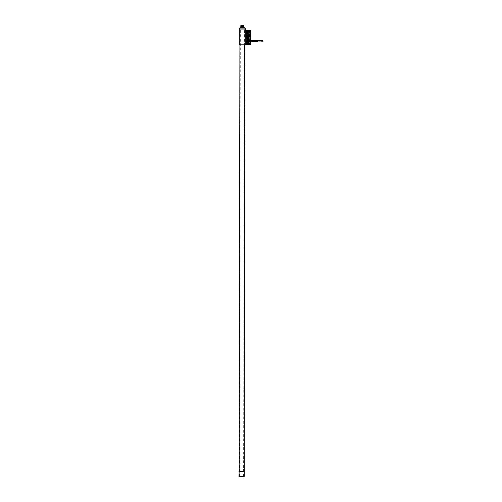 <?xml version="1.0" encoding="UTF-8"?>
<svg xmlns="http://www.w3.org/2000/svg" width="502" height="502" viewBox="0 0 502 502"><rect width="100%" height="100%" fill="white"/><g stroke="black" fill="none" stroke-linecap="round" stroke-linejoin="round"><path stroke-width="0.38" stroke-dasharray="2.51 1.88" d="M248.609 41.578L248.572 40.593L248.515 41.81C248.302 38.497 248.208 44.113 248.27 40.8L248.07 42.024L247.875 40.8C247.862 44.145 247.95 38.698 247.612 41.578C247.95 38.698 247.862 44.145 247.875 40.8L248.07 42.024L248.27 40.8C248.208 44.113 248.302 38.497 248.515 41.81L248.572 40.593L248.653 42.011L248.81 41.308C248.91 40.524 249.005 40.53 249.092 41.308C249.067 42.086 249.042 42.086 249.017 41.308L248.904 40.549L249.011 41.308C249.111 40.524 249.199 40.53 249.293 41.308C249.268 42.086 249.243 42.086 249.218 41.308C249.312 40.53 249.4 40.53 249.494 41.308C249.463 42.086 249.438 42.086 249.419 41.308C249.507 40.53 249.601 40.53 249.689 41.308C249.663 42.093 249.638 42.086 249.613 41.308C249.707 40.53 249.801 40.53 249.889 41.308C249.864 42.093 249.839 42.086 249.814 41.308C249.908 40.53 250.002 40.53 250.09 41.308C250.065 42.093 250.04 42.086 250.015 41.308C250.109 40.53 250.197 40.53 250.291 41.308C250.266 42.093 250.241 42.093 250.216 41.308L250.103 42.068L250.209 41.308C250.31 40.53 250.398 40.53 250.492 41.308C250.46 42.093 250.435 42.093 250.416 41.308C250.504 40.53 250.598 40.53 250.686 41.308C250.661 42.093 250.636 42.093 250.611 41.308C250.705 40.53 250.799 40.53 250.887 41.315C250.837 42.093 250.812 42.093 250.787 41.308C250.881 40.53 250.975 40.53 251.063 41.315C251.038 42.093 251.013 42.093 250.987 41.308C251.107 40.53 251.195 40.53 251.289 41.315C251.195 40.53 251.107 40.53 251.013 41.308C251.082 40.53 251.169 40.53 251.264 41.315C251.238 42.093 251.213 42.093 251.188 41.308C251.282 40.53 251.37 40.53 251.464 41.315C251.433 42.093 251.408 42.093 251.389 41.308C251.477 40.53 251.571 40.53 251.659 41.315C251.634 42.093 251.609 42.093 251.584 41.308C251.703 40.53 251.797 40.53 251.885 41.315M247.109 41.967L247.235 41.289C247.335 40.505 247.43 40.505 247.517 41.289C247.492 42.068 247.467 42.068 247.442 41.283L247.335 40.53L247.442 41.289C247.536 40.505 247.63 40.505 247.718 41.289C247.668 42.068 247.643 42.068 247.618 41.283C247.712 40.505 247.806 40.505 247.894 41.289C247.869 42.068 247.844 42.068 247.819 41.283C247.913 40.505 248.001 40.505 248.095 41.289C248.07 42.068 248.044 42.068 248.019 41.283C248.113 40.505 248.201 40.505 248.295 41.289C248.264 42.068 248.239 42.068 248.22 41.289C248.308 40.505 248.402 40.505 248.49 41.289C248.465 42.068 248.44 42.068 248.415 41.289L248.534 40.53L248.421 41.289L247.568 40.976M244.769 44.822L239.856 44.816L244.769 44.822L244.775 28.081L244.769 29.743L239.931 29.737L244.744 29.743M239.906 44.816L239.931 28.074L244.75 28.081M244.92 30.095L244.894 44.822L250.329 44.841M239.328 44.81L244.894 44.822M248.703 40.097L248.697 42.519M249.845 30.114L249.82 44.835M249.444 30.114L249.419 44.835M249.343 30.107L249.318 44.835M248.948 30.107L248.917 44.835M248.841 30.107L248.816 44.829L247.806 44.822L248.816 44.829L248.829 30.107M248.446 30.107L248.421 44.829M248.339 30.107L248.314 44.829M247.944 30.107L247.919 44.829M247.844 30.101L247.812 44.829L247.21 44.822L247.812 44.829L247.831 30.101M247.442 30.101L247.417 44.829M247.235 30.101L247.21 44.822M247.637 30.101L247.612 44.822M247.53 44.816L247.555 30.095L247.511 44.822M247.932 30.107L247.906 44.822M248.233 30.107L248.208 44.822M248.132 30.095L248.101 44.822M248.528 30.107L248.503 44.822M248.427 30.095L248.402 44.822M248.314 30.089L248.289 44.816M247.122 30.095L247.091 44.81M246.168 30.095L246.143 44.822M244.348 28.081L240.339 28.074L244.348 28.081M243.57 476.291L239.554 476.285L243.57 476.291M239.178 476.285L243.991 476.298L239.178 476.285M243.564 476.699L239.554 476.693L243.564 476.699M239.372 476.894L243.765 476.9M238.977 476.486L244.167 476.498M239.554 476.693L239.153 476.285L239.159 471.648L243.997 471.654L243.991 476.298L243.997 471.654M239.153 476.285L239.159 471.648L243.972 471.654M241.518 26.713L243.206 26.719L241.192 26.575M241.01 25.269L243.708 25.276L241.01 25.269M240.998 25.269L243.903 25.326M241.198 25.269L243.903 25.351M240.809 25.426L241.512 25.395M243.432 25.665L240.797 25.458L243.903 25.564M240.809 25.64L243.903 25.753M241.512 25.709L243.903 25.778M240.809 25.853L243.903 25.966L240.797 25.671M241.512 25.922L243.903 25.991M240.809 26.066L243.903 26.179M240.91 26.167L243.903 26.204L240.797 25.884M240.809 26.28L243.903 26.393L241.393 26.192M240.91 26.437L243.903 26.418M241.01 26.957L243.702 26.957M240.991 26.951L243.715 26.957M240.791 27.723L243.916 27.729M240.778 27.717L243.934 27.723M241.977 26.568L240.809 26.493M242.284 25.269L243.727 25.276M240.841 25.269L243.269 25.389M240.91 25.527L243.269 25.602M240.91 26.38L243.263 26.462M240.91 25.74L243.432 25.878M240.91 25.953L243.803 26.117M241.512 26.248L243.803 26.33M241.512 26.499L243.206 26.512L243.206 25.727M242.284 26.713L242.265 25.966L242.284 26.713M242.648 25.972L242.648 26.719M242.447 26.719L242.447 25.972L242.428 26.719M242.077 25.972L242.077 26.713M242.064 25.972L242.064 26.713M242.635 25.972L242.635 26.719M248.503 40.298L248.503 42.312L247.63 42.149M247.568 41.635L247.844 40.794L247.944 41.785L248.044 40.794L248.145 41.785L248.245 40.794L248.339 41.785L248.446 40.794L248.54 41.785L248.641 40.794L248.741 41.785L248.841 40.794L248.942 41.785L249.042 40.794L249.143 41.785L249.243 40.794L249.337 41.785L249.444 40.794L249.538 41.785L249.638 40.794L249.739 41.785L249.839 40.794L249.94 41.785L250.04 40.794L250.14 41.785L250.335 41.051M247.179 41.289L247.097 40.279L247.128 42.294L247.179 41.289L246.426 41.289C246.513 40.505 246.607 40.505 246.695 41.283C246.67 42.068 246.645 42.068 246.62 41.283C246.714 40.505 246.808 40.505 246.896 41.289C246.871 42.068 246.846 42.068 246.821 41.283C246.915 40.505 247.003 40.505 247.097 41.289C247.072 42.068 247.047 42.068 247.022 41.283C247.116 40.505 247.204 40.505 247.298 41.289C247.266 42.068 247.241 42.068 247.222 41.283C247.31 40.505 247.404 40.505 247.492 41.289C247.467 42.068 247.442 42.068 247.417 41.283C247.511 40.505 247.605 40.505 247.693 41.289C247.668 42.068 247.643 42.068 247.618 41.283C247.712 40.505 247.806 40.505 247.894 41.289C247.869 42.068 247.844 42.068 247.819 41.283C247.913 40.524 248.007 40.524 248.095 41.308C248.07 42.086 248.044 42.086 248.019 41.308C248.113 40.524 248.201 40.524 248.295 41.308C248.264 42.086 248.245 42.086 248.22 41.308C248.314 40.524 248.402 40.524 248.49 41.308C248.465 42.086 248.44 42.086 248.421 41.308C248.509 40.524 248.603 40.524 248.691 41.308C248.666 42.086 248.641 42.086 248.615 41.308C248.71 40.524 248.804 40.53 248.892 41.308C248.867 42.086 248.841 42.086 248.816 41.308L248.628 40.718L248.553 41.911L248.459 40.7L248.352 41.911L248.258 40.7L248.07 42.024L248.126 40.631M248.521 40.631L248.703 42.011L248.572 40.593L248.49 42.024L248.371 40.593L248.208 41.911L248.057 40.7L247.743 41.892M248.772 41.308L248.603 41.911L248.509 40.7L248.402 41.911L248.195 40.593L248.095 42.024M247.699 40.681L247.894 42.017L248.107 40.7L248.007 41.911L247.712 40.662M247.837 40.631L247.806 41.911L247.737 40.649M248.603 41.478L248.308 42.011L248.239 40.631M248.503 42.312L248.71 40.304M248.666 41.967L248.546 41.308C248.377 40.323 248.277 40.493 248.245 41.81L248.195 40.593L248.139 41.81C248.113 40.493 248.013 40.323 247.844 41.302C248.151 43.304 247.637 38.679 247.668 41.967C247.637 38.679 248.151 43.304 247.844 41.302C248.013 40.323 248.113 40.493 248.139 41.81L248.195 40.593L248.245 41.81C248.277 40.493 248.377 40.323 248.546 41.308L248.666 41.967M247.693 40.806L247.637 41.446M247.172 40.279L247.166 42.294M246.099 40.273L246.131 42.287L246.137 40.273L246.426 41.289L246.093 42.294M246.087 41.283L246.124 41.785L246.124 40.787L246.062 41.283L246.846 41.283C246.94 40.505 247.028 40.505 247.122 41.289C247.072 42.068 247.047 42.068 247.022 41.283C247.116 40.505 247.204 40.505 247.298 41.289C247.266 42.068 247.241 42.068 247.222 41.283L247.135 41.992L246.921 40.781L246.921 41.999L246.752 40.612L246.633 41.892L246.551 40.612L246.495 41.999L246.287 40.681L246.112 41.967L246.137 40.58L246.112 41.967M246.036 41.453L246.036 41.559C246.375 38.673 246.294 44.12 246.3 40.781L246.495 41.999L246.695 40.781C246.633 44.094 246.727 38.478 246.94 41.791L246.796 40.574M246.2 41.095L246.168 41.873M247.091 41.948L246.971 41.289C246.808 40.304 246.708 40.467 246.67 41.791L246.62 40.568L246.57 41.791C246.538 40.474 246.438 40.304 246.269 41.283C246.582 43.279 246.062 38.654 246.093 41.942C246.062 38.654 246.582 43.279 246.269 41.283C246.438 40.304 246.538 40.474 246.57 41.791L246.62 40.568L246.67 41.791C246.708 40.467 246.808 40.304 246.971 41.289L247.135 41.986L247.053 40.7L246.783 41.892L246.683 40.681L246.582 41.892L246.551 40.612M247.197 41.289L247.034 41.892L246.934 40.681L246.833 41.892L246.62 40.568L246.52 41.999M246.526 40.718L246.432 41.892L246.356 40.612M246.426 40.568L246.162 41.967M246.884 41.986L246.664 40.612M247.034 41.459L246.934 41.986M246.934 40.279L246.175 40.273M247.097 40.279L246.338 40.279M247.097 42.294L246.338 42.294M246.928 42.294L246.168 42.294M247.034 41.559L246.997 40.574L246.94 41.791C246.727 38.478 246.633 44.094 246.695 40.781L246.495 41.999L246.3 40.781C246.294 44.12 246.375 38.673 246.036 41.559M246.269 40.612L246.093 41.942M248.703 40.662L248.703 41.955L248.904 40.662M248.904 42.519L248.904 40.097M248.609 42.319L248.609 40.298M247.204 40.869L247.135 41.93L247.204 40.869M247.404 40.869L247.329 41.93L247.404 40.869M247.197 42.074L247.335 40.078L247.197 42.074M246.997 42.074L247.135 40.078L246.997 42.074M246.2 41.026L246.256 41.283C246.269 42.068 246.294 42.068 246.325 41.283C246.25 40.543 246.168 40.543 246.093 41.283C246.168 40.543 246.25 40.543 246.325 41.283C246.25 40.543 246.168 40.543 246.093 41.283L246.287 40.825L246.35 41.773L246.451 40.787L246.551 41.779L246.645 40.787L246.752 41.779L246.846 40.787L246.953 41.779L247.047 40.787L247.153 41.779L247.248 40.787L247.342 41.785L247.448 40.787L247.542 41.785L247.643 40.794L247.718 41.804L247.819 40.813L247.919 41.804L248.019 40.813L248.12 41.804L248.22 40.813L248.321 41.804L248.421 40.813L248.515 41.804L248.615 40.813L248.716 41.804L248.816 40.813L248.917 41.804L249.017 40.813L249.117 41.804L249.218 40.813L249.318 41.804L249.419 40.813L249.513 41.804L249.619 40.813L249.714 41.804L249.814 40.813L249.914 41.804L250.015 40.813L250.115 41.804L250.335 41.296M246.325 41.283C246.294 42.068 246.269 42.068 246.25 41.283C246.269 42.068 246.294 42.068 246.325 41.283L246.294 41.716L246.225 41.283C246.313 40.505 246.407 40.505 246.495 41.283C246.469 42.068 246.444 42.068 246.419 41.283C246.513 40.505 246.607 40.505 246.695 41.283C246.67 42.068 246.645 42.068 246.62 41.283C246.714 40.505 246.808 40.505 246.896 41.289C246.871 42.068 246.846 42.068 246.821 41.283C246.915 40.505 247.003 40.505 247.097 41.289C247.072 42.068 247.047 42.068 247.022 41.283C247.116 40.505 247.204 40.505 247.298 41.289C247.266 42.068 247.241 42.068 247.222 41.283C247.31 40.505 247.404 40.505 247.492 41.289C247.467 42.068 247.442 42.068 247.417 41.283C247.511 40.505 247.605 40.505 247.693 41.289C247.668 42.068 247.643 42.068 247.618 41.283C247.712 40.505 247.806 40.505 247.894 41.289C247.869 42.068 247.844 42.068 247.819 41.283C247.913 40.505 248.001 40.505 248.095 41.289C248.07 42.068 248.044 42.068 248.019 41.283C248.113 40.505 248.201 40.505 248.295 41.289C248.264 42.068 248.239 42.068 248.22 41.289C248.308 40.505 248.402 40.505 248.49 41.289C248.465 42.068 248.44 42.068 248.415 41.289C248.509 40.505 248.603 40.505 248.691 41.289C248.666 42.068 248.641 42.068 248.615 41.289C248.71 40.505 248.804 40.505 248.892 41.289C248.867 42.068 248.841 42.068 248.816 41.289C248.91 40.505 248.998 40.511 249.092 41.289C249.067 42.068 249.042 42.068 249.017 41.289C249.111 40.505 249.199 40.511 249.293 41.289C249.262 42.068 249.237 42.068 249.218 41.289C249.312 40.511 249.4 40.511 249.488 41.289C249.463 42.068 249.438 42.068 249.419 41.289C249.507 40.511 249.601 40.511 249.689 41.289C249.663 42.068 249.638 42.068 249.613 41.289C249.707 40.511 249.801 40.511 249.889 41.289C249.864 42.074 249.839 42.068 249.814 41.289C249.908 40.511 250.002 40.511 250.09 41.289C250.065 42.074 250.04 42.068 250.015 41.289C250.109 40.511 250.197 40.511 250.291 41.289C250.26 42.074 250.234 42.074 250.216 41.289C250.31 40.511 250.398 40.511 250.485 41.289C250.46 42.074 250.435 42.074 250.416 41.289C250.504 40.511 250.598 40.511 250.686 41.289C250.661 42.074 250.636 42.074 250.611 41.289C250.705 40.511 250.799 40.511 250.887 41.289C250.862 42.074 250.837 42.074 250.812 41.289C250.906 40.511 251 40.511 251.088 41.296C251.063 42.074 251.038 42.074 251.013 41.289C251.107 40.511 251.195 40.511 251.289 41.296C251.264 42.074 251.238 42.074 251.213 41.289C251.307 40.511 251.395 40.511 251.489 41.296C251.458 42.074 251.433 42.074 251.414 41.289C251.502 40.511 251.596 40.511 251.684 41.296C251.659 42.074 251.634 42.074 251.609 41.289C251.703 40.511 251.797 40.511 251.885 41.296C251.86 42.074 251.835 42.074 251.809 41.289C251.904 40.511 251.998 40.511 252.086 41.296C252.06 42.074 252.035 42.074 252.01 41.289C252.104 40.511 252.192 40.511 252.286 41.296C252.261 42.074 252.236 42.074 252.211 41.289C252.305 40.511 252.393 40.511 252.487 41.296C252.456 42.074 252.431 42.074 252.412 41.296C252.5 40.511 252.594 40.511 252.682 41.296C252.657 42.074 252.631 42.074 252.606 41.296C252.701 40.511 252.795 40.511 252.882 41.296C252.857 42.074 252.832 42.074 252.807 41.296C252.901 40.511 252.995 40.511 253.083 41.296C253.058 42.074 253.033 42.074 253.008 41.296C253.102 40.511 253.19 40.518 253.284 41.296C253.259 42.074 253.234 42.074 253.209 41.296C253.303 40.511 253.391 40.518 253.485 41.296C253.454 42.074 253.428 42.074 253.41 41.296C253.497 40.511 253.592 40.518 253.679 41.296C253.654 42.074 253.629 42.074 253.604 41.296C253.698 40.518 253.792 40.518 253.88 41.296C253.855 42.074 253.83 42.074 253.805 41.296C253.899 40.518 253.993 40.518 254.081 41.296C254.056 42.08 254.031 42.074 254.006 41.296C254.1 40.518 254.188 40.518 254.282 41.296C254.257 42.08 254.232 42.074 254.207 41.296C254.301 40.518 254.388 40.518 254.483 41.296C254.451 42.08 254.426 42.08 254.407 41.296C254.495 40.518 254.589 40.518 254.677 41.296C254.652 42.08 254.627 42.08 254.602 41.296C254.696 40.518 254.79 40.518 254.878 41.296C254.853 42.08 254.828 42.08 254.803 41.296C254.897 40.518 254.991 40.518 255.079 41.296C255.054 42.08 255.029 42.08 255.003 41.296C255.098 40.518 255.185 40.518 255.28 41.302C255.254 42.08 255.229 42.08 255.204 41.296C255.298 40.518 255.386 40.518 255.48 41.302C255.449 42.08 255.424 42.08 255.405 41.296C255.493 40.518 255.587 40.518 255.675 41.302L255.581 41.302M255.48 41.302C255.449 42.08 255.424 42.08 255.405 41.296C255.493 40.518 255.587 40.518 255.675 41.302C255.587 40.518 255.493 40.518 255.405 41.296C255.424 42.08 255.449 42.08 255.48 41.302C255.386 40.518 255.298 40.518 255.204 41.296C255.298 40.518 255.386 40.518 255.48 41.302M246.846 41.283C246.94 40.505 247.028 40.505 247.122 41.289C247.028 40.505 246.94 40.505 246.846 41.283C246.871 42.068 246.896 42.068 246.921 41.289C246.896 42.068 246.871 42.068 246.846 41.283C246.871 42.068 246.896 42.068 246.921 41.289C246.833 40.505 246.739 40.505 246.645 41.283C246.739 40.505 246.833 40.505 246.921 41.289C246.833 40.505 246.739 40.505 246.645 41.283C246.67 42.068 246.695 42.068 246.72 41.289C246.695 42.068 246.67 42.068 246.645 41.283C246.67 42.068 246.695 42.068 246.72 41.289C246.633 40.505 246.538 40.505 246.444 41.283C246.538 40.505 246.633 40.505 246.72 41.289C246.633 40.505 246.538 40.505 246.444 41.283C246.469 42.068 246.495 42.068 246.52 41.283C246.495 42.068 246.469 42.068 246.444 41.283C246.469 42.068 246.495 42.068 246.52 41.283C246.432 40.505 246.338 40.505 246.25 41.283C246.338 40.505 246.432 40.505 246.52 41.283C246.432 40.505 246.338 40.505 246.25 41.283L246.294 41.716L246.225 41.283C246.313 40.505 246.407 40.505 246.495 41.283C246.469 42.068 246.444 42.068 246.419 41.283C246.513 40.505 246.607 40.505 246.695 41.283C246.67 42.068 246.645 42.068 246.62 41.283C246.714 40.505 246.808 40.505 246.896 41.289C246.871 42.068 246.846 42.068 246.821 41.283C246.915 40.505 247.003 40.505 247.097 41.289C247.097 42.068 247.072 42.068 247.047 41.283C247.141 40.505 247.229 40.505 247.323 41.289C247.291 42.068 247.266 42.068 247.248 41.283C247.31 40.505 247.404 40.505 247.492 41.289C247.467 42.068 247.442 42.068 247.417 41.283C247.511 40.505 247.605 40.505 247.693 41.289C247.693 42.068 247.668 42.068 247.643 41.283C247.737 40.505 247.831 40.505 247.919 41.289C247.894 42.068 247.869 42.068 247.844 41.283C247.913 40.505 248.001 40.505 248.095 41.289C248.07 42.068 248.044 42.068 248.019 41.283C248.113 40.505 248.201 40.505 248.295 41.289C248.264 42.068 248.239 42.068 248.22 41.289C248.308 40.505 248.402 40.505 248.49 41.289C248.465 42.068 248.44 42.068 248.415 41.289C248.509 40.505 248.603 40.505 248.691 41.289C248.666 42.068 248.641 42.068 248.615 41.289C248.71 40.505 248.804 40.505 248.892 41.289C248.867 42.068 248.841 42.068 248.816 41.289C248.91 40.505 248.998 40.511 249.092 41.289C249.067 42.068 249.042 42.068 249.017 41.289C249.111 40.505 249.199 40.511 249.293 41.289C249.262 42.068 249.237 42.068 249.218 41.289C249.312 40.511 249.4 40.511 249.488 41.289C249.463 42.068 249.438 42.068 249.419 41.289C249.507 40.511 249.601 40.511 249.689 41.289C249.663 42.068 249.638 42.068 249.613 41.289C249.707 40.511 249.801 40.511 249.889 41.289C249.864 42.074 249.839 42.068 249.814 41.289C249.908 40.511 250.002 40.511 250.09 41.289C250.065 42.074 250.04 42.068 250.015 41.289C250.109 40.511 250.197 40.511 250.291 41.289C250.26 42.074 250.234 42.074 250.216 41.289C250.31 40.511 250.398 40.511 250.485 41.289C250.46 42.074 250.435 42.074 250.416 41.289C250.504 40.511 250.598 40.511 250.686 41.289C250.661 42.074 250.636 42.074 250.611 41.289C250.705 40.511 250.799 40.511 250.887 41.289C250.862 42.074 250.837 42.074 250.812 41.289C250.906 40.511 251 40.511 251.088 41.296C251.063 42.074 251.038 42.074 251.013 41.289C251.107 40.511 251.195 40.511 251.289 41.296C251.264 42.074 251.238 42.074 251.213 41.289C251.307 40.511 251.395 40.511 251.489 41.296C251.458 42.074 251.433 42.074 251.414 41.289C251.502 40.511 251.596 40.511 251.684 41.296C251.659 42.074 251.634 42.074 251.609 41.289C251.703 40.511 251.797 40.511 251.885 41.296C251.86 42.074 251.835 42.074 251.809 41.289C251.904 40.511 251.998 40.511 252.086 41.296C252.06 42.074 252.035 42.074 252.01 41.289C252.104 40.511 252.192 40.511 252.286 41.296C252.261 42.074 252.236 42.074 252.211 41.289C252.305 40.511 252.393 40.511 252.487 41.296C252.456 42.074 252.431 42.074 252.412 41.296C252.5 40.511 252.594 40.511 252.682 41.296C252.657 42.074 252.631 42.074 252.606 41.296C252.701 40.511 252.795 40.511 252.882 41.296C252.857 42.074 252.832 42.074 252.807 41.296C252.901 40.511 252.995 40.511 253.083 41.296C253.058 42.074 253.033 42.074 253.008 41.296C253.102 40.511 253.19 40.518 253.284 41.296C253.259 42.074 253.234 42.074 253.209 41.296C253.303 40.511 253.391 40.518 253.485 41.296C253.454 42.074 253.428 42.074 253.41 41.296C253.497 40.511 253.592 40.518 253.679 41.296C253.654 42.074 253.629 42.074 253.604 41.296C253.698 40.518 253.792 40.518 253.88 41.296C253.855 42.074 253.83 42.074 253.805 41.296C253.899 40.518 253.993 40.518 254.081 41.296C254.056 42.08 254.031 42.074 254.006 41.296C254.1 40.518 254.188 40.518 254.282 41.296C254.257 42.08 254.232 42.074 254.207 41.296C254.301 40.518 254.388 40.518 254.483 41.296C254.451 42.08 254.426 42.08 254.407 41.296C254.495 40.518 254.589 40.518 254.677 41.296C254.652 42.08 254.627 42.08 254.602 41.296C254.696 40.518 254.79 40.518 254.878 41.296C254.853 42.08 254.828 42.08 254.803 41.296C254.897 40.518 254.991 40.518 255.079 41.296C255.054 42.08 255.029 42.08 255.003 41.296C255.098 40.518 255.185 40.518 255.28 41.302C255.254 42.08 255.229 42.08 255.204 41.296C255.229 42.08 255.254 42.08 255.28 41.302C255.185 40.518 255.098 40.518 255.003 41.296C255.123 40.518 255.211 40.518 255.305 41.302C255.28 42.08 255.254 42.08 255.229 41.296C255.323 40.518 255.411 40.518 255.505 41.302C255.411 40.518 255.323 40.518 255.229 41.296M246.294 41.716L246.225 41.283C246.313 40.505 246.407 40.505 246.495 41.283C246.469 42.068 246.444 42.068 246.419 41.283M247.668 41.302C247.743 40.568 247.819 40.568 247.894 41.308C247.819 40.568 247.743 40.568 247.668 41.302C247.743 40.568 247.819 40.568 247.894 41.308C247.869 42.086 247.844 42.086 247.819 41.302C247.869 42.068 247.894 42.068 247.919 41.289C247.831 40.505 247.737 40.505 247.643 41.283C247.668 42.068 247.693 42.068 247.718 41.289C247.63 40.505 247.536 40.505 247.442 41.283C247.467 42.068 247.492 42.068 247.517 41.289C247.43 40.505 247.335 40.505 247.248 41.283C247.266 42.068 247.291 42.068 247.323 41.289C247.229 40.505 247.141 40.505 247.047 41.283C247.072 42.068 247.097 42.068 247.122 41.289C247.097 42.068 247.072 42.068 247.047 41.283C247.141 40.505 247.229 40.505 247.323 41.289C247.291 42.068 247.266 42.068 247.248 41.283C247.335 40.505 247.43 40.505 247.517 41.289C247.492 42.068 247.467 42.068 247.442 41.283C247.536 40.505 247.63 40.505 247.718 41.289C247.693 42.068 247.668 42.068 247.643 41.283C247.737 40.505 247.831 40.505 247.919 41.289C247.894 42.068 247.869 42.068 247.844 41.283C247.938 40.505 248.026 40.505 248.12 41.289C248.095 42.068 248.07 42.068 248.044 41.283C248.139 40.505 248.226 40.505 248.321 41.289C248.289 42.068 248.264 42.068 248.245 41.289C248.333 40.505 248.427 40.505 248.515 41.289C248.49 42.068 248.465 42.068 248.44 41.289C248.509 40.505 248.603 40.505 248.691 41.289C248.666 42.068 248.641 42.068 248.615 41.289C248.71 40.505 248.804 40.505 248.892 41.289C248.867 42.068 248.841 42.068 248.816 41.289C248.91 40.505 248.998 40.511 249.092 41.289C249.067 42.068 249.042 42.068 249.017 41.289C249.111 40.505 249.199 40.511 249.293 41.289C249.262 42.068 249.237 42.068 249.218 41.289C249.312 40.511 249.4 40.511 249.488 41.289C249.463 42.068 249.438 42.068 249.419 41.289C249.507 40.511 249.601 40.511 249.689 41.289C249.663 42.068 249.638 42.068 249.613 41.289C249.707 40.511 249.801 40.511 249.889 41.289C249.864 42.074 249.839 42.068 249.814 41.289C249.908 40.511 250.002 40.511 250.09 41.289C250.065 42.074 250.04 42.068 250.015 41.289C250.109 40.511 250.197 40.511 250.291 41.289C250.26 42.074 250.234 42.074 250.216 41.289C250.31 40.511 250.398 40.511 250.485 41.289C250.46 42.074 250.435 42.074 250.416 41.289C250.504 40.511 250.598 40.511 250.686 41.289C250.661 42.074 250.636 42.074 250.611 41.289C250.705 40.511 250.799 40.511 250.887 41.289C250.862 42.074 250.837 42.074 250.812 41.289C250.906 40.511 251 40.511 251.088 41.296C251.063 42.074 251.038 42.074 251.013 41.289C251.107 40.511 251.195 40.511 251.289 41.296C251.264 42.074 251.238 42.074 251.213 41.289C251.307 40.511 251.395 40.511 251.489 41.296C251.458 42.074 251.433 42.074 251.414 41.289C251.502 40.511 251.596 40.511 251.684 41.296C251.659 42.074 251.634 42.074 251.609 41.289C251.703 40.511 251.797 40.511 251.885 41.296C251.86 42.074 251.835 42.074 251.809 41.289C251.904 40.511 251.998 40.511 252.086 41.296C252.06 42.074 252.035 42.074 252.01 41.289C252.104 40.511 252.192 40.511 252.286 41.296C252.261 42.074 252.236 42.074 252.211 41.289C252.305 40.511 252.393 40.511 252.487 41.296C252.456 42.074 252.431 42.074 252.412 41.296C252.5 40.511 252.594 40.511 252.682 41.296C252.657 42.074 252.631 42.074 252.606 41.296C252.701 40.511 252.795 40.511 252.882 41.296C252.857 42.074 252.832 42.074 252.807 41.296C252.901 40.511 252.995 40.511 253.083 41.296C253.058 42.074 253.033 42.074 253.008 41.296C253.102 40.511 253.19 40.518 253.284 41.296C253.259 42.074 253.234 42.074 253.209 41.296C253.303 40.511 253.391 40.518 253.485 41.296C253.454 42.074 253.428 42.074 253.41 41.296C253.497 40.511 253.592 40.518 253.679 41.296C253.654 42.074 253.629 42.074 253.604 41.296C253.698 40.518 253.792 40.518 253.88 41.296C253.855 42.074 253.83 42.074 253.805 41.296C253.899 40.518 253.993 40.518 254.081 41.296C254.056 42.08 254.031 42.074 254.006 41.296C254.1 40.518 254.188 40.518 254.282 41.296C254.257 42.08 254.232 42.074 254.207 41.296C254.301 40.518 254.388 40.518 254.483 41.296C254.451 42.08 254.426 42.08 254.407 41.296C254.495 40.518 254.589 40.518 254.677 41.296C254.652 42.08 254.627 42.08 254.602 41.296C254.696 40.518 254.79 40.518 254.878 41.296C254.853 42.08 254.828 42.08 254.803 41.296C254.897 40.518 254.991 40.518 255.079 41.296C255.054 42.08 255.029 42.08 255.003 41.296C255.123 40.518 255.211 40.518 255.305 41.302M248.44 41.289C248.534 40.505 248.628 40.505 248.716 41.289C248.628 40.505 248.534 40.505 248.44 41.289C248.465 42.068 248.49 42.068 248.515 41.289C248.427 40.505 248.333 40.505 248.245 41.289C248.264 42.068 248.289 42.068 248.321 41.289C248.226 40.505 248.139 40.505 248.044 41.283C248.07 42.068 248.095 42.068 248.12 41.289C248.026 40.505 247.938 40.505 247.844 41.283C247.844 42.086 247.869 42.086 247.894 41.308C247.869 42.086 247.844 42.086 247.819 41.302C247.938 40.505 248.026 40.505 248.12 41.289C248.095 42.068 248.07 42.068 248.044 41.283C248.139 40.505 248.226 40.505 248.321 41.289C248.289 42.068 248.264 42.068 248.245 41.289C248.333 40.505 248.427 40.505 248.515 41.289C248.49 42.068 248.465 42.068 248.44 41.289C248.534 40.505 248.628 40.505 248.716 41.289C248.691 42.068 248.666 42.068 248.641 41.289C248.735 40.505 248.829 40.505 248.917 41.289C248.892 42.068 248.867 42.068 248.841 41.289C248.936 40.505 249.023 40.511 249.117 41.289C249.092 42.068 249.067 42.068 249.042 41.289C249.136 40.505 249.224 40.511 249.318 41.289C249.287 42.068 249.262 42.068 249.243 41.289C249.331 40.511 249.425 40.511 249.513 41.289C249.488 42.068 249.463 42.068 249.438 41.289C249.532 40.511 249.626 40.511 249.714 41.289C249.689 42.068 249.663 42.068 249.638 41.289C249.732 40.511 249.827 40.511 249.914 41.289C249.889 42.074 249.864 42.068 249.839 41.289C249.933 40.511 250.021 40.511 250.115 41.289C250.09 42.074 250.065 42.068 250.04 41.289C250.134 40.511 250.222 40.511 250.316 41.289C250.285 42.074 250.26 42.074 250.241 41.289C250.335 40.511 250.423 40.511 250.511 41.289C250.485 42.074 250.46 42.074 250.442 41.289C250.529 40.511 250.623 40.511 250.711 41.289C250.686 42.074 250.661 42.074 250.636 41.289C250.73 40.511 250.824 40.511 250.912 41.296C250.887 42.074 250.862 42.074 250.837 41.289C250.931 40.511 251.025 40.511 251.113 41.296C251.088 42.074 251.063 42.074 251.038 41.289C251.132 40.511 251.22 40.511 251.314 41.296C251.282 42.074 251.257 42.074 251.238 41.289C251.333 40.511 251.42 40.511 251.508 41.296C251.483 42.074 251.458 42.074 251.439 41.289C251.527 40.511 251.621 40.511 251.709 41.296C251.684 42.074 251.659 42.074 251.634 41.289C251.728 40.511 251.822 40.511 251.91 41.296C251.885 42.074 251.86 42.074 251.835 41.289C251.929 40.511 252.023 40.511 252.111 41.296C252.086 42.074 252.06 42.074 252.035 41.289C252.129 40.511 252.217 40.511 252.311 41.296C252.286 42.074 252.261 42.074 252.236 41.289C252.33 40.511 252.418 40.511 252.512 41.296C252.481 42.074 252.456 42.074 252.437 41.296C252.525 40.511 252.619 40.511 252.707 41.296C252.682 42.074 252.657 42.074 252.631 41.296C252.726 40.511 252.82 40.511 252.908 41.296C252.882 42.074 252.857 42.074 252.832 41.296C252.926 40.511 253.021 40.511 253.108 41.296C253.083 42.074 253.058 42.074 253.033 41.296C253.127 40.511 253.215 40.518 253.309 41.296C253.284 42.074 253.259 42.074 253.234 41.296C253.328 40.511 253.416 40.518 253.51 41.296C253.479 42.074 253.454 42.074 253.435 41.296C253.523 40.518 253.617 40.518 253.705 41.296C253.679 42.074 253.654 42.074 253.629 41.296C253.723 40.518 253.817 40.518 253.905 41.296C253.88 42.074 253.855 42.074 253.83 41.296C253.924 40.518 254.018 40.518 254.106 41.296C254.081 42.08 254.056 42.074 254.031 41.296C254.125 40.518 254.213 40.518 254.307 41.296C254.282 42.08 254.257 42.074 254.232 41.296C254.326 40.518 254.414 40.518 254.508 41.296C254.476 42.08 254.451 42.08 254.432 41.296C254.52 40.518 254.614 40.518 254.702 41.296C254.677 42.08 254.652 42.08 254.627 41.296C254.721 40.518 254.815 40.518 254.903 41.296C254.878 42.08 254.853 42.08 254.828 41.296C254.922 40.518 255.016 40.518 255.104 41.302C255.079 42.08 255.054 42.08 255.029 41.296C255.054 42.08 255.079 42.08 255.104 41.302C255.016 40.518 254.922 40.518 254.828 41.296M250.241 41.289C250.26 42.074 250.285 42.074 250.316 41.289C250.222 40.511 250.134 40.511 250.04 41.289C250.065 42.068 250.09 42.074 250.115 41.289C250.021 40.511 249.933 40.511 249.839 41.289C249.864 42.068 249.889 42.074 249.914 41.289C249.827 40.511 249.732 40.511 249.638 41.289C249.663 42.068 249.689 42.068 249.714 41.289C249.626 40.511 249.532 40.511 249.438 41.289C249.463 42.068 249.488 42.068 249.513 41.289C249.425 40.511 249.331 40.511 249.243 41.289C249.262 42.068 249.287 42.068 249.318 41.289C249.224 40.511 249.136 40.505 249.042 41.289C249.067 42.068 249.092 42.068 249.117 41.289C249.023 40.511 248.936 40.505 248.841 41.289C248.867 42.068 248.892 42.068 248.917 41.289C248.829 40.505 248.735 40.505 248.641 41.289C248.666 42.068 248.691 42.068 248.716 41.289C248.691 42.068 248.666 42.068 248.641 41.289C248.735 40.505 248.829 40.505 248.917 41.289C248.892 42.068 248.867 42.068 248.841 41.289C248.936 40.505 249.023 40.511 249.117 41.289C249.092 42.068 249.067 42.068 249.042 41.289C249.136 40.505 249.224 40.511 249.318 41.289C249.287 42.068 249.262 42.068 249.243 41.289C249.331 40.511 249.425 40.511 249.513 41.289C249.488 42.068 249.463 42.068 249.438 41.289C249.532 40.511 249.626 40.511 249.714 41.289C249.689 42.068 249.663 42.068 249.638 41.289C249.732 40.511 249.827 40.511 249.914 41.289C249.889 42.074 249.864 42.068 249.839 41.289C249.933 40.511 250.021 40.511 250.115 41.289C250.09 42.074 250.065 42.068 250.04 41.289C250.134 40.511 250.222 40.511 250.316 41.289C250.285 42.074 250.26 42.074 250.241 41.289C250.335 40.511 250.423 40.511 250.511 41.289C250.485 42.074 250.46 42.074 250.442 41.289C250.529 40.511 250.623 40.511 250.711 41.289M251.238 41.289C251.333 40.511 251.42 40.511 251.508 41.296C251.483 42.074 251.458 42.074 251.439 41.289C251.527 40.511 251.621 40.511 251.709 41.296C251.621 40.511 251.527 40.511 251.439 41.289M251.835 41.289C251.929 40.511 252.023 40.511 252.111 41.296C252.086 42.074 252.06 42.074 252.035 41.289C252.129 40.511 252.217 40.511 252.311 41.296C252.286 42.074 252.261 42.074 252.236 41.289C252.33 40.511 252.418 40.511 252.512 41.296C252.418 40.511 252.33 40.511 252.236 41.289C252.33 40.511 252.418 40.511 252.512 41.296M252.412 41.296C252.5 40.511 252.594 40.511 252.682 41.296C252.682 42.074 252.657 42.074 252.631 41.296C252.726 40.511 252.82 40.511 252.908 41.296C252.882 42.074 252.857 42.074 252.832 41.296C252.926 40.511 253.021 40.511 253.108 41.296C253.083 42.074 253.058 42.074 253.033 41.296C253.127 40.511 253.215 40.518 253.309 41.296C253.284 42.074 253.259 42.074 253.234 41.296C253.328 40.511 253.416 40.518 253.51 41.296C253.479 42.074 253.454 42.074 253.435 41.296C253.523 40.518 253.617 40.518 253.705 41.296C253.679 42.074 253.654 42.074 253.629 41.296C253.723 40.518 253.817 40.518 253.905 41.296C253.88 42.074 253.855 42.074 253.83 41.296C253.924 40.518 254.018 40.518 254.106 41.296C254.081 42.08 254.056 42.074 254.031 41.296C254.125 40.518 254.213 40.518 254.307 41.296C254.213 40.518 254.125 40.518 254.031 41.296M250.636 41.289C250.73 40.511 250.824 40.511 250.912 41.296M250.837 41.289C250.931 40.511 251.025 40.511 251.113 41.296M251.038 41.289C251.132 40.511 251.22 40.511 251.314 41.296M251.414 41.289C251.502 40.511 251.596 40.511 251.684 41.296M251.634 41.289C251.728 40.511 251.822 40.511 251.91 41.296M252.035 41.289C252.129 40.511 252.217 40.511 252.311 41.296M252.437 41.296C252.525 40.511 252.619 40.511 252.707 41.296C252.619 40.511 252.525 40.511 252.437 41.296C252.525 40.511 252.619 40.511 252.707 41.296M252.606 41.296C252.701 40.511 252.795 40.511 252.882 41.296M252.631 41.296C252.726 40.511 252.82 40.511 252.908 41.296M252.832 41.296C252.926 40.511 253.021 40.511 253.108 41.296C253.021 40.511 252.926 40.511 252.832 41.296M253.033 41.296C253.127 40.511 253.215 40.518 253.309 41.296M253.234 41.296C253.328 40.511 253.416 40.518 253.51 41.296M253.435 41.296C253.523 40.518 253.617 40.518 253.705 41.296M253.629 41.296C253.723 40.518 253.817 40.518 253.905 41.296C253.817 40.518 253.723 40.518 253.629 41.296M253.83 41.296C253.924 40.518 254.018 40.518 254.106 41.296M254.232 41.296C254.326 40.518 254.414 40.518 254.508 41.296C254.414 40.518 254.326 40.518 254.232 41.296M254.432 41.296C254.52 40.518 254.614 40.518 254.702 41.296M254.627 41.296C254.721 40.518 254.815 40.518 254.903 41.296M247.768 41.045L247.793 41.302C247.888 40.524 247.982 40.524 248.07 41.308C248.07 42.086 248.044 42.086 248.019 41.308C248.113 40.524 248.201 40.524 248.295 41.308C248.264 42.086 248.245 42.086 248.22 41.308C248.314 40.524 248.402 40.524 248.49 41.308C248.465 42.086 248.44 42.086 248.421 41.308C248.509 40.524 248.603 40.524 248.691 41.308C248.666 42.086 248.641 42.086 248.615 41.308C248.71 40.524 248.804 40.53 248.892 41.308C248.867 42.086 248.841 42.086 248.816 41.308C248.91 40.524 249.005 40.53 249.092 41.308C249.067 42.086 249.042 42.086 249.017 41.308C249.111 40.524 249.199 40.53 249.293 41.308C249.268 42.086 249.243 42.086 249.218 41.308C249.312 40.53 249.4 40.53 249.494 41.308C249.463 42.086 249.438 42.086 249.419 41.308C249.507 40.53 249.601 40.53 249.689 41.308C249.663 42.093 249.638 42.086 249.613 41.308C249.707 40.53 249.801 40.53 249.889 41.308C249.864 42.093 249.839 42.086 249.814 41.308C249.908 40.53 250.002 40.53 250.09 41.308C250.065 42.093 250.04 42.086 250.015 41.308C250.109 40.53 250.197 40.53 250.291 41.308C250.266 42.093 250.241 42.093 250.216 41.308C250.241 42.093 250.266 42.093 250.291 41.308C250.241 42.093 250.216 42.093 250.191 41.308C250.285 40.53 250.372 40.53 250.467 41.308C250.435 42.093 250.41 42.093 250.391 41.308C250.504 40.53 250.598 40.53 250.686 41.308M255.606 41.315C255.694 40.536 255.788 40.536 255.876 41.321C255.825 42.099 255.8 42.099 255.775 41.315C255.869 40.536 255.964 40.536 256.051 41.321C256.026 42.099 256.001 42.099 255.976 41.315C256.07 40.536 256.164 40.536 256.252 41.321C256.227 42.099 256.202 42.099 256.177 41.315C256.271 40.536 256.359 40.536 256.453 41.321C256.428 42.099 256.403 42.099 256.378 41.315C256.472 40.536 256.56 40.536 256.654 41.321C256.622 42.099 256.597 42.099 256.578 41.321C256.666 40.536 256.76 40.536 256.848 41.321C256.823 42.099 256.798 42.099 256.773 41.321C256.867 40.536 256.961 40.536 257.049 41.321C257.024 42.099 256.999 42.099 256.974 41.321C257.068 40.536 257.162 40.543 257.25 41.321M256.478 41.321C256.384 40.536 256.296 40.536 256.202 41.315C256.296 40.536 256.384 40.536 256.478 41.321C256.453 42.099 256.428 42.099 256.403 41.321C256.497 40.536 256.585 40.536 256.679 41.321M254.608 41.315C254.696 40.536 254.79 40.536 254.878 41.315C254.853 42.099 254.828 42.099 254.803 41.315C254.897 40.536 254.991 40.536 255.079 41.321C255.054 42.099 255.029 42.099 255.003 41.315C255.098 40.536 255.192 40.536 255.28 41.321C255.254 42.099 255.229 42.099 255.204 41.315C255.298 40.536 255.386 40.536 255.48 41.321C255.455 42.099 255.43 42.099 255.405 41.315C255.474 40.536 255.562 40.536 255.656 41.321C255.625 42.099 255.6 42.099 255.581 41.315C255.669 40.536 255.763 40.536 255.851 41.321M252.086 41.315C251.998 40.53 251.904 40.53 251.809 41.308C251.904 40.53 251.998 40.53 252.086 41.315C252.06 42.093 252.035 42.093 252.01 41.308C252.104 40.53 252.192 40.53 252.286 41.315C252.261 42.093 252.236 42.093 252.211 41.315C252.305 40.53 252.393 40.53 252.487 41.315C252.456 42.093 252.431 42.093 252.412 41.315C252.5 40.53 252.594 40.53 252.682 41.315C252.657 42.093 252.631 42.093 252.606 41.315C252.701 40.53 252.795 40.53 252.882 41.315C252.857 42.093 252.832 42.093 252.807 41.315C252.901 40.53 252.995 40.536 253.083 41.315C253.058 42.093 253.033 42.093 253.008 41.315C253.102 40.53 253.19 40.536 253.284 41.315C253.259 42.093 253.234 42.093 253.209 41.315C253.303 40.53 253.391 40.536 253.485 41.315C253.454 42.093 253.428 42.093 253.41 41.315C253.504 40.536 253.592 40.536 253.679 41.315C253.654 42.093 253.629 42.093 253.61 41.315C253.698 40.536 253.792 40.536 253.88 41.315C253.855 42.099 253.83 42.093 253.805 41.315C253.899 40.536 253.993 40.536 254.081 41.315C254.056 42.099 254.031 42.093 254.006 41.315C254.1 40.536 254.194 40.536 254.282 41.315C254.257 42.099 254.232 42.093 254.207 41.315C254.301 40.536 254.388 40.536 254.483 41.315C254.451 42.099 254.426 42.099 254.407 41.315C254.501 40.536 254.589 40.536 254.677 41.315C254.627 42.099 254.602 42.099 254.583 41.315C254.671 40.536 254.765 40.536 254.853 41.315C254.828 42.099 254.803 42.099 254.778 41.315C254.872 40.536 254.966 40.536 255.054 41.321C255.029 42.099 255.003 42.099 254.978 41.315C255.072 40.536 255.167 40.536 255.254 41.321C255.229 42.099 255.204 42.099 255.179 41.315C255.273 40.536 255.361 40.536 255.455 41.321C255.43 42.099 255.405 42.099 255.38 41.315C255.499 40.536 255.587 40.536 255.681 41.321M253.981 41.315C254.075 40.536 254.169 40.536 254.257 41.315C254.232 42.099 254.207 42.093 254.181 41.315C254.276 40.536 254.363 40.536 254.458 41.315C254.432 42.099 254.407 42.099 254.382 41.315C254.476 40.536 254.564 40.536 254.658 41.315M252.807 41.315C252.901 40.53 252.995 40.536 253.083 41.315C253.033 42.093 253.008 42.093 252.983 41.315C253.077 40.53 253.165 40.536 253.259 41.315C253.234 42.093 253.209 42.093 253.184 41.315C253.278 40.53 253.366 40.536 253.46 41.315C253.428 42.093 253.403 42.093 253.384 41.315C253.479 40.536 253.566 40.536 253.654 41.315C253.629 42.093 253.604 42.093 253.585 41.315C253.673 40.536 253.767 40.536 253.855 41.315C253.83 42.099 253.805 42.093 253.78 41.315C253.874 40.536 253.968 40.536 254.056 41.315M251.584 41.308C251.678 40.53 251.772 40.53 251.86 41.315C251.835 42.093 251.809 42.093 251.784 41.308C251.878 40.53 251.973 40.53 252.06 41.315C252.035 42.093 252.01 42.093 251.985 41.308C252.079 40.53 252.167 40.53 252.261 41.315C252.236 42.093 252.211 42.093 252.186 41.308C252.28 40.53 252.368 40.53 252.462 41.315C252.431 42.093 252.406 42.093 252.387 41.315C252.481 40.53 252.569 40.53 252.657 41.315C252.631 42.093 252.606 42.093 252.588 41.315C252.675 40.53 252.77 40.53 252.857 41.315C252.832 42.093 252.807 42.093 252.782 41.315C252.876 40.53 252.97 40.536 253.058 41.315M250.391 41.308C250.479 40.53 250.573 40.53 250.661 41.308C250.636 42.093 250.611 42.093 250.586 41.308C250.68 40.53 250.774 40.53 250.862 41.315C250.799 40.53 250.705 40.53 250.611 41.308M250.266 41.308C250.241 42.093 250.216 42.093 250.191 41.308C250.285 40.53 250.372 40.53 250.467 41.308C250.372 40.53 250.285 40.53 250.191 41.308C250.216 42.093 250.241 42.093 250.266 41.308C250.197 40.53 250.109 40.53 250.015 41.308C250.04 42.086 250.065 42.093 250.09 41.308C250.002 40.53 249.908 40.53 249.814 41.308C249.839 42.086 249.864 42.093 249.889 41.308C249.801 40.53 249.707 40.53 249.613 41.308C249.638 42.086 249.663 42.093 249.689 41.308C249.601 40.53 249.507 40.53 249.419 41.308C249.438 42.086 249.463 42.086 249.494 41.308C249.4 40.53 249.312 40.53 249.218 41.308C249.243 42.086 249.268 42.086 249.293 41.308C249.199 40.53 249.111 40.524 249.017 41.308C249.042 42.086 249.067 42.086 249.092 41.308C249.005 40.53 248.91 40.524 248.816 41.308C248.885 40.524 248.979 40.53 249.067 41.308C249.042 42.086 249.017 42.086 248.992 41.308C249.086 40.524 249.174 40.53 249.268 41.308C249.243 42.086 249.218 42.086 249.193 41.308C249.287 40.53 249.375 40.53 249.469 41.308C249.438 42.086 249.412 42.086 249.394 41.308C249.481 40.53 249.576 40.53 249.663 41.308C249.638 42.093 249.613 42.086 249.588 41.308C249.682 40.53 249.776 40.53 249.864 41.308C249.839 42.093 249.814 42.086 249.789 41.308C249.883 40.53 249.977 40.53 250.065 41.308C250.04 42.093 250.015 42.086 249.99 41.308C250.084 40.53 250.172 40.53 250.266 41.308C250.172 40.53 250.084 40.53 249.99 41.308C250.084 40.53 250.172 40.53 250.266 41.308M250.065 41.308C250.04 42.093 250.015 42.086 249.99 41.308C250.015 42.086 250.04 42.093 250.065 41.308C249.977 40.53 249.883 40.53 249.789 41.308C249.883 40.53 249.977 40.53 250.065 41.308M249.864 41.308C249.839 42.093 249.814 42.086 249.789 41.308C249.814 42.086 249.839 42.093 249.864 41.308C249.776 40.53 249.682 40.53 249.588 41.308C249.682 40.53 249.776 40.53 249.864 41.308M249.663 41.308C249.638 42.093 249.613 42.086 249.588 41.308C249.613 42.086 249.638 42.093 249.663 41.308C249.576 40.53 249.481 40.53 249.394 41.308C249.481 40.53 249.576 40.53 249.663 41.308M249.469 41.308C249.438 42.086 249.412 42.086 249.394 41.308C249.412 42.086 249.438 42.086 249.469 41.308C249.375 40.53 249.287 40.53 249.193 41.308C249.287 40.53 249.375 40.53 249.469 41.308M249.268 41.308C249.243 42.086 249.218 42.086 249.193 41.308C249.218 42.086 249.243 42.086 249.268 41.308C249.174 40.53 249.086 40.524 248.992 41.308C249.086 40.524 249.174 40.53 249.268 41.308M249.067 41.308C249.042 42.086 249.017 42.086 248.992 41.308C249.017 42.086 249.042 42.086 249.067 41.308C248.979 40.53 248.885 40.524 248.791 41.308C248.885 40.524 248.979 40.53 249.067 41.308M248.892 41.308C248.867 42.086 248.841 42.086 248.816 41.308C248.816 42.086 248.841 42.086 248.867 41.308C248.841 42.086 248.816 42.086 248.791 41.308C248.816 42.086 248.841 42.086 248.867 41.308C248.779 40.53 248.685 40.524 248.59 41.308C248.685 40.524 248.779 40.53 248.867 41.308C248.779 40.53 248.685 40.524 248.59 41.308C248.615 42.086 248.641 42.086 248.666 41.308C248.666 42.086 248.641 42.086 248.615 41.308C248.71 40.524 248.804 40.53 248.892 41.308M248.666 41.308C248.641 42.086 248.615 42.086 248.59 41.308C248.615 42.086 248.641 42.086 248.666 41.308C248.603 40.524 248.509 40.524 248.421 41.308C248.44 42.086 248.465 42.086 248.49 41.308C248.402 40.524 248.314 40.524 248.22 41.308C248.289 40.524 248.377 40.524 248.471 41.308C248.44 42.086 248.415 42.086 248.396 41.308C248.484 40.524 248.578 40.524 248.666 41.308C248.578 40.524 248.484 40.524 248.396 41.308C248.484 40.524 248.578 40.524 248.666 41.308M248.471 41.308C248.44 42.086 248.415 42.086 248.396 41.308C248.415 42.086 248.44 42.086 248.471 41.308C248.377 40.524 248.289 40.524 248.195 41.308C248.289 40.524 248.377 40.524 248.471 41.308M248.295 41.308C248.264 42.086 248.245 42.086 248.22 41.308C248.22 42.086 248.245 42.086 248.27 41.308C248.245 42.086 248.22 42.086 248.195 41.308C248.22 42.086 248.245 42.086 248.27 41.308C248.176 40.524 248.088 40.524 247.994 41.308C248.088 40.524 248.176 40.524 248.27 41.308C248.176 40.524 248.088 40.524 247.994 41.308C248.019 42.086 248.044 42.086 248.07 41.308C248.07 42.086 248.044 42.086 248.019 41.308C248.113 40.524 248.201 40.524 248.295 41.308M248.07 41.308C248.044 42.086 248.019 42.086 247.994 41.308C248.019 42.086 248.044 42.086 248.07 41.308C248.007 40.524 247.913 40.524 247.819 41.302C247.913 40.524 248.007 40.524 248.095 41.308C247.982 40.524 247.888 40.524 247.793 41.302C247.888 40.524 247.982 40.524 248.07 41.308M256.798 41.321C256.892 40.536 256.986 40.536 257.074 41.321M256.773 41.321C256.867 40.536 256.961 40.536 257.049 41.321M256.604 41.321C256.691 40.536 256.786 40.536 256.873 41.321M256.001 41.315C256.095 40.536 256.189 40.536 256.277 41.321C256.189 40.536 256.095 40.536 256.001 41.315M255.8 41.315C255.894 40.536 255.989 40.536 256.076 41.321C255.989 40.536 255.894 40.536 255.8 41.315M254.207 41.315C254.301 40.536 254.388 40.536 254.483 41.315M252.606 41.315C252.701 40.53 252.795 40.53 252.882 41.315M252.412 41.315C252.5 40.53 252.594 40.53 252.682 41.315M252.01 41.308C252.104 40.53 252.192 40.53 252.286 41.315M251.985 41.308C252.079 40.53 252.167 40.53 252.261 41.315M251.414 41.308C251.502 40.53 251.596 40.53 251.684 41.315M251.213 41.308C251.307 40.53 251.395 40.53 251.489 41.315M250.812 41.308C250.906 40.53 251 40.53 251.088 41.315M247.894 41.308L247.869 41.735M250.354 41.189L250.347 41.766M246.457 40.825L246.796 41.779L246.896 40.787L246.997 41.779L247.097 40.787L247.197 41.779L247.298 40.787L247.392 41.785L247.499 40.787L247.593 41.785L247.693 40.794L247.793 41.785L247.894 40.794L247.994 41.785L248.095 40.794L248.195 41.785L248.295 40.794L248.39 41.785L248.496 40.794L248.59 41.785L248.691 40.794L248.791 41.785L248.892 40.794L248.992 41.785L249.092 40.794L249.193 41.785L249.293 40.794L249.387 41.785L249.494 40.794L249.588 41.785L249.689 40.794L249.789 41.785L249.889 40.794L249.99 41.785L250.09 40.794L250.278 41.898L250.686 40.794L250.749 41.766M247.75 41.71L248.07 40.813L248.17 41.804L248.27 40.813L248.364 41.804L248.471 40.813L248.565 41.804L248.666 40.813L248.766 41.804L248.867 40.813L248.967 41.804L249.067 40.813L249.168 41.804L249.268 40.813L249.368 41.804L249.469 40.813L249.563 41.804L249.663 40.813L249.764 41.804L249.864 40.813L249.965 41.804L250.065 40.813L250.165 41.804L250.291 40.794L250.548 41.766M250.536 41.785L250.686 40.794M250.711 41.679L250.736 41.076M251.013 41.685L251.038 40.794L251.213 41.34M251.05 40.8L251.151 41.189M251.207 41.685L251.113 41.321M251.176 41.183L251.289 40.794L251.314 41.321M251.326 41.183L251.414 40.725M251.527 41.773L251.684 40.794L251.86 41.898L251.715 41.321M251.722 41.183L251.96 40.944L252.06 41.898M251.759 41.653L251.91 41.327M251.935 41.076L252.186 41.791L252.286 40.8L252.38 41.791L252.431 40.869M251.935 41.672L252.017 40.725M252.123 41.773L252.123 41.183M252.199 40.831L252.337 41.791L252.537 41.076M252.544 41.007L252.782 41.791L252.87 40.831L252.983 41.791L253.071 40.831L253.133 41.791L253.159 40.938M252.613 40.725L252.864 41.898M252.726 41.773L252.732 41.076M252.92 41.773L253.033 40.8L253.184 41.791L253.334 41.076M253.083 41.704L253.428 40.869M253.397 40.831L253.579 41.791L253.868 40.838M253.334 41.679L253.472 40.831L253.661 41.898M253.523 41.773L253.535 41.076M253.748 41.195L253.73 41.791L253.717 41.189M253.943 41.195L253.943 41.773M253.905 41.685L253.93 41.076M253.943 41.013L254.232 41.892M253.811 40.725L253.981 41.791L254.068 40.838M254.144 41.773L254.232 40.8L254.382 41.791L254.671 40.838M254.345 41.195L254.338 41.773M254.307 41.101L254.282 41.704L254.332 41.082M254.508 41.685L254.878 40.8L255.029 41.892M254.828 40.8L254.834 41.892M254.709 41.685L254.727 41.082M254.815 40.819L254.941 41.773M254.928 40.963L254.878 41.704L255.029 40.8L255.129 41.791L255.229 40.8L255.543 41.195M255.305 41.685L255.33 41.082M246.746 41.779L247.248 41.886M247.342 41.785L247.681 41.892M247.856 41.892L248.195 41.785M248.289 41.886L248.791 41.785M248.666 41.904L249.387 41.785M249.262 41.904L250.04 41.886M250.78 41.007L250.812 41.34M250.762 41.352L250.887 40.794L251.013 41.34M250.981 41.785L251.038 40.794M251.364 41.653L251.489 40.794L251.533 41.791M251.734 41.371L251.835 40.8M251.973 41.773L252.029 40.869M252.104 40.725L252.236 41.892M252.431 40.863L252.581 41.791L252.631 40.8M252.795 40.825L253.184 41.791M254.332 40.963L254.633 41.892M254.966 41.779L255.28 40.8L255.43 41.898M255.367 41.189L255.48 40.8L255.6 41.302M250.335 41.722L250.335 40.976M250.052 41.898L250.485 40.744M250.492 41.697L250.517 41.095M250.693 41.697L250.711 41.095M250.887 41.697L250.912 41.095M251.088 41.697L251.113 41.095M251.289 41.697L251.464 40.813M251.489 41.697L251.709 40.725M251.69 41.697L251.709 41.095M251.885 41.704L252.01 40.819M252.111 41.81L252.111 41.095M252.286 41.704L252.311 41.095M252.556 41.81L252.512 41.095M252.757 41.81L252.688 41.346M252.958 41.81L252.882 41.346M253.359 41.81L253.284 41.346M253.554 41.81L253.485 41.346M253.686 41.704L253.686 41.346M253.88 41.704L253.93 40.963M254.081 41.704L254.106 41.095M254.483 41.704L254.608 40.731M254.702 41.81L254.734 40.963M255.079 41.704L255.104 41.101M255.28 41.704L255.28 41.346M255.48 41.704L255.505 41.101M255.681 41.704L255.851 40.825M255.882 41.704L255.901 41.101M256.076 41.71L256.252 40.825M256.277 41.71L256.302 41.101M256.478 41.71L256.503 41.101M256.679 41.71L256.848 40.825M256.88 41.71L256.898 41.101M247.718 41.804L248.277 41.892M248.233 41.911L248.653 41.911M249.914 41.804L250.366 41.804M250.341 41.371L250.429 40.85M250.536 41.371L250.642 40.825M250.736 41.371L250.912 40.725M251.339 41.371L251.508 40.725M251.533 41.672L251.64 40.831M252.136 41.371L252.28 40.744M252.337 41.371L252.481 40.744M252.562 41.095L252.682 40.744M252.757 41.095L252.882 40.744M252.933 41.679L252.958 41.095M253.159 41.095L253.278 40.744M253.529 41.679L253.56 41.095M254.131 41.679L254.156 41.101M254.332 41.679L254.42 40.85M254.533 41.679L254.677 40.75M255.154 41.101L255.273 40.75M255.926 41.377L256.076 40.75M256.127 41.377L256.277 40.75M256.353 41.101L256.472 40.75M256.553 41.101L256.673 40.75M256.949 41.101L257.074 40.75M248.785 40.461L248.848 41.064M248.848 41.553L248.779 42.155M246.131 42.287L246.137 40.279M247.128 42.287L247.135 40.285M256.215 40.693L256.221 41.898M256.233 41.892L256.258 40.775M257.783 41.923L257.79 40.718M250.103 40.555L248.904 40.549M248.534 40.53L247.335 40.53M244.825 28.081L244.794 44.822M239.881 28.074L239.856 44.816M248.528 42.042L247.329 42.042M250.103 42.068L248.904 42.061M243.589 476.298L244.374 28.081M239.554 476.285L240.339 28.074M243.589 476.699L243.991 476.298M243.206 25.671L243.206 25.106M239.931 28.074L239.931 29.737M241.512 26.135L241.512 25.1M256.999 41.904L262.414 41.923"/><path stroke-width="0.75" d="M244.75 28.081L239.328 28.074L239.297 44.81M243.916 27.729L245.378 28.081L239.328 28.074M246.52 30.101L250.354 30.12L245.271 30.101L246.52 30.101L246.488 44.829L239.328 44.816M245.271 30.101L245.246 44.822M248.722 30.114L248.697 44.835L246.488 44.829M249.155 30.114L249.13 44.841L248.697 44.835M250.354 30.12L250.329 44.841L249.13 44.841M247.932 30.101L248.829 30.095L247.932 30.107M245.346 30.101L245.378 28.081M244.775 28.081L239.931 28.074L239.937 27.723L240.778 27.717M243.972 471.654L239.159 471.648L239.906 44.816M243.765 476.9L239.354 476.894L238.952 476.486L239.159 471.648M244.744 44.822L244.204 471.654L238.958 471.648M244.167 476.498L238.977 476.486M241.518 25.1L243.206 25.106L241.518 25.1M241.01 25.1L243.721 25.106L241.01 25.1M243.269 25.389L241.512 25.395M243.269 25.602L241.512 25.709M243.432 25.878L241.512 25.922M240.809 26.066L243.903 25.778M243.922 26.399L240.809 26.524L243.922 26.399L241.512 26.248M243.903 25.351L240.91 25.527M243.903 25.564L240.91 25.577M243.903 25.991L240.91 26.004M241.198 26.575L243.213 26.581M241.01 26.957L243.934 26.964L240.778 26.957L240.998 26.575M240.791 27.723L243.934 27.729L243.934 26.964M244.775 27.729L239.937 27.723M243.721 25.106L241.198 25.269M241.876 25.276L240.998 25.1M243.702 26.957L243.721 26.581M241.977 26.568L240.872 26.575M240.91 25.313L243.727 25.276M243.432 25.665L240.797 25.671M243.803 25.853L240.91 25.953M243.803 26.117L241.393 26.192M243.803 26.28L240.797 26.317M243.263 26.462L241.192 26.575M243.922 25.759L240.91 25.74M243.803 26.33L241.512 26.405M248.779 42.155L248.71 40.298L247.712 40.298L247.706 42.312L247.712 40.298M248.754 41.308L248.848 40.982L248.841 41.635L247.994 41.308M247.605 41.478L247.706 40.599L247.637 41.446M248.672 40.298L247.913 40.298M248.666 42.319L247.906 42.319M247.712 40.662L247.612 41.578M248.609 40.298L248.609 42.319M252.606 41.296C252.701 40.511 252.795 40.511 252.882 41.296C252.795 40.511 252.701 40.511 252.606 41.296C252.701 40.511 252.795 40.511 252.882 41.296C252.857 42.074 252.832 42.074 252.807 41.296C252.926 40.511 253.021 40.511 253.108 41.296C253.083 42.074 253.058 42.074 253.033 41.296C253.127 40.511 253.215 40.518 253.309 41.296C253.284 42.074 253.259 42.074 253.234 41.296C253.328 40.511 253.416 40.518 253.51 41.296C253.479 42.074 253.454 42.074 253.435 41.296C253.523 40.518 253.617 40.518 253.705 41.296C253.679 42.074 253.654 42.074 253.629 41.296C253.723 40.518 253.817 40.518 253.905 41.296C253.88 42.074 253.855 42.074 253.83 41.296C253.924 40.518 254.018 40.518 254.106 41.296C254.081 42.08 254.056 42.074 254.031 41.296C254.125 40.518 254.213 40.518 254.307 41.296C254.188 40.518 254.1 40.518 254.006 41.296C254.1 40.518 254.188 40.518 254.282 41.296C254.282 42.08 254.257 42.074 254.232 41.296C254.326 40.518 254.414 40.518 254.508 41.296C254.476 42.08 254.451 42.08 254.432 41.296C254.495 40.518 254.589 40.518 254.677 41.296C254.652 42.08 254.627 42.08 254.602 41.296C254.696 40.518 254.79 40.518 254.878 41.296C254.853 42.08 254.828 42.08 254.803 41.296C254.897 40.518 254.991 40.518 255.079 41.296C255.054 42.08 255.029 42.08 255.003 41.296C255.098 40.518 255.185 40.518 255.28 41.302C255.254 42.08 255.229 42.08 255.204 41.296C255.298 40.518 255.386 40.518 255.48 41.302C255.449 42.08 255.424 42.08 255.405 41.296C255.493 40.518 255.587 40.518 255.675 41.302C255.587 40.518 255.493 40.518 255.405 41.296C255.424 42.08 255.449 42.08 255.48 41.302C255.449 42.08 255.424 42.08 255.405 41.296M250.241 41.289C250.335 40.511 250.423 40.511 250.511 41.289C250.423 40.511 250.335 40.511 250.241 41.289C250.335 40.511 250.423 40.511 250.511 41.289C250.398 40.511 250.31 40.511 250.216 41.289C250.31 40.511 250.398 40.511 250.485 41.289C250.46 42.074 250.435 42.074 250.416 41.289C250.504 40.511 250.598 40.511 250.686 41.289C250.661 42.074 250.636 42.074 250.611 41.289C250.705 40.511 250.799 40.511 250.887 41.289C250.862 42.074 250.837 42.074 250.812 41.289C250.906 40.511 251 40.511 251.088 41.296C251.063 42.074 251.038 42.074 251.013 41.289C251.107 40.511 251.195 40.511 251.289 41.296C251.264 42.074 251.238 42.074 251.213 41.289C251.307 40.511 251.395 40.511 251.489 41.296C251.458 42.074 251.433 42.074 251.414 41.289C251.502 40.511 251.596 40.511 251.684 41.296C251.659 42.074 251.634 42.074 251.609 41.289C251.703 40.511 251.797 40.511 251.885 41.296C251.86 42.074 251.835 42.074 251.809 41.289C251.904 40.511 251.998 40.511 252.086 41.296C252.086 42.074 252.06 42.074 252.035 41.289C252.129 40.511 252.217 40.511 252.311 41.296C252.286 42.074 252.261 42.074 252.236 41.289C252.305 40.511 252.393 40.511 252.487 41.296C252.393 40.511 252.305 40.511 252.211 41.289C252.305 40.511 252.393 40.511 252.487 41.296M250.511 41.289C250.485 42.074 250.46 42.074 250.442 41.289C250.46 42.074 250.485 42.074 250.511 41.289C250.485 42.074 250.46 42.074 250.442 41.289C250.529 40.511 250.623 40.511 250.711 41.289C250.686 42.074 250.661 42.074 250.636 41.289C250.705 40.511 250.799 40.511 250.887 41.289C250.862 42.074 250.837 42.074 250.812 41.289C250.906 40.511 251 40.511 251.088 41.296C251.063 42.074 251.038 42.074 251.013 41.289C251.107 40.511 251.195 40.511 251.289 41.296C251.264 42.074 251.238 42.074 251.213 41.289C251.307 40.511 251.395 40.511 251.489 41.296C251.458 42.074 251.433 42.074 251.414 41.289C251.502 40.511 251.596 40.511 251.684 41.296C251.659 42.074 251.634 42.074 251.609 41.289C251.703 40.511 251.797 40.511 251.885 41.296C251.86 42.074 251.835 42.074 251.809 41.289C251.904 40.511 251.998 40.511 252.086 41.296C252.086 42.074 252.06 42.074 252.035 41.289C252.129 40.511 252.217 40.511 252.311 41.296C252.286 42.074 252.261 42.074 252.236 41.289C252.33 40.511 252.418 40.511 252.512 41.296C252.481 42.074 252.456 42.074 252.437 41.296C252.525 40.511 252.619 40.511 252.707 41.296C252.682 42.074 252.657 42.074 252.631 41.296C252.726 40.511 252.82 40.511 252.908 41.296C252.882 42.074 252.857 42.074 252.832 41.296C252.901 40.511 252.995 40.511 253.083 41.296C253.058 42.074 253.033 42.074 253.008 41.296C253.102 40.511 253.19 40.518 253.284 41.296C253.19 40.518 253.102 40.511 253.008 41.296M250.636 41.289C250.73 40.511 250.824 40.511 250.912 41.296C250.824 40.511 250.73 40.511 250.636 41.289C250.661 42.074 250.686 42.074 250.711 41.289C250.623 40.511 250.529 40.511 250.442 41.289C250.529 40.511 250.623 40.511 250.711 41.289C250.686 42.074 250.661 42.074 250.636 41.289C250.73 40.511 250.824 40.511 250.912 41.296C250.887 42.074 250.862 42.074 250.837 41.289C250.931 40.511 251.025 40.511 251.113 41.296C251.088 42.074 251.063 42.074 251.038 41.289C251.132 40.511 251.22 40.511 251.314 41.296C251.282 42.074 251.257 42.074 251.238 41.289C251.333 40.511 251.42 40.511 251.508 41.296C251.483 42.074 251.458 42.074 251.439 41.289C251.527 40.511 251.621 40.511 251.709 41.296C251.684 42.074 251.659 42.074 251.634 41.289C251.728 40.511 251.822 40.511 251.91 41.296C251.885 42.074 251.86 42.074 251.835 41.289C251.929 40.511 252.023 40.511 252.111 41.296C252.086 42.074 252.06 42.074 252.035 41.289C252.129 40.511 252.217 40.511 252.311 41.296C252.286 42.074 252.261 42.074 252.236 41.289C252.33 40.511 252.418 40.511 252.512 41.296C252.481 42.074 252.456 42.074 252.437 41.296C252.525 40.511 252.619 40.511 252.707 41.296C252.682 42.074 252.657 42.074 252.631 41.296C252.726 40.511 252.82 40.511 252.908 41.296C252.882 42.074 252.857 42.074 252.832 41.296C252.901 40.511 252.995 40.511 253.083 41.296C252.995 40.511 252.901 40.511 252.807 41.296C252.926 40.511 253.021 40.511 253.108 41.296C253.083 42.074 253.058 42.074 253.033 41.296C253.127 40.511 253.215 40.518 253.309 41.296C253.284 42.074 253.259 42.074 253.234 41.296C253.328 40.511 253.416 40.518 253.51 41.296C253.479 42.074 253.454 42.074 253.435 41.296C253.523 40.518 253.617 40.518 253.705 41.296C253.679 42.074 253.654 42.074 253.629 41.296C253.723 40.518 253.817 40.518 253.905 41.296C253.88 42.074 253.855 42.074 253.83 41.296C253.924 40.518 254.018 40.518 254.106 41.296C254.081 42.08 254.056 42.074 254.031 41.296C254.125 40.518 254.213 40.518 254.307 41.296C254.257 42.08 254.232 42.074 254.207 41.296C254.301 40.518 254.388 40.518 254.483 41.296C254.388 40.518 254.301 40.518 254.207 41.296M250.887 41.289C250.862 42.074 250.837 42.074 250.812 41.289M250.912 41.296C250.887 42.074 250.862 42.074 250.837 41.289C250.931 40.511 251.025 40.511 251.113 41.296C251.088 42.074 251.063 42.074 251.038 41.289C251.132 40.511 251.22 40.511 251.314 41.296C251.282 42.074 251.257 42.074 251.238 41.289C251.333 40.511 251.42 40.511 251.508 41.296C251.483 42.074 251.458 42.074 251.439 41.289C251.527 40.511 251.621 40.511 251.709 41.296C251.684 42.074 251.659 42.074 251.634 41.289C251.728 40.511 251.822 40.511 251.91 41.296C251.885 42.074 251.86 42.074 251.835 41.289C251.929 40.511 252.023 40.511 252.111 41.296C252.023 40.511 251.929 40.511 251.835 41.289C251.86 42.074 251.885 42.074 251.91 41.296C251.822 40.511 251.728 40.511 251.634 41.289C251.659 42.074 251.684 42.074 251.709 41.296C251.621 40.511 251.527 40.511 251.439 41.289C251.527 40.511 251.621 40.511 251.709 41.296C251.621 40.511 251.527 40.511 251.439 41.289C251.458 42.074 251.483 42.074 251.508 41.296C251.42 40.511 251.333 40.511 251.238 41.289C251.257 42.074 251.282 42.074 251.314 41.296C251.22 40.511 251.132 40.511 251.038 41.289C251.063 42.074 251.088 42.074 251.113 41.296C251.025 40.511 250.931 40.511 250.837 41.289C250.862 42.074 250.887 42.074 250.912 41.296M251.289 41.296C251.264 42.074 251.238 42.074 251.213 41.289M251.414 41.289C251.502 40.511 251.596 40.511 251.684 41.296C251.659 42.074 251.634 42.074 251.609 41.289M252.311 41.296C252.217 40.511 252.129 40.511 252.035 41.289C252.129 40.511 252.217 40.511 252.311 41.296C252.286 42.074 252.261 42.074 252.236 41.289C252.33 40.511 252.418 40.511 252.512 41.296C252.481 42.074 252.456 42.074 252.437 41.296C252.525 40.511 252.619 40.511 252.707 41.296C252.682 42.074 252.657 42.074 252.631 41.296C252.726 40.511 252.82 40.511 252.908 41.296C252.882 42.074 252.857 42.074 252.832 41.296C252.926 40.511 253.021 40.511 253.108 41.296C253.083 42.074 253.058 42.074 253.033 41.296C253.127 40.511 253.215 40.518 253.309 41.296C253.284 42.074 253.259 42.074 253.234 41.296C253.328 40.511 253.416 40.518 253.51 41.296C253.479 42.074 253.454 42.074 253.435 41.296C253.523 40.518 253.617 40.518 253.705 41.296C253.679 42.074 253.654 42.074 253.629 41.296C253.723 40.518 253.817 40.518 253.905 41.296C253.88 42.074 253.855 42.074 253.83 41.296C253.924 40.518 254.018 40.518 254.106 41.296C254.081 42.08 254.056 42.074 254.031 41.296C254.125 40.518 254.213 40.518 254.307 41.296C254.282 42.08 254.257 42.074 254.232 41.296C254.326 40.518 254.414 40.518 254.508 41.296C254.476 42.08 254.451 42.08 254.432 41.296C254.495 40.518 254.589 40.518 254.677 41.296M253.209 41.296C253.303 40.511 253.391 40.518 253.485 41.296C253.391 40.518 253.303 40.511 253.209 41.296C253.303 40.511 253.391 40.518 253.485 41.296C253.454 42.074 253.428 42.074 253.41 41.296C253.497 40.511 253.592 40.518 253.679 41.296C253.654 42.074 253.629 42.074 253.604 41.296C253.698 40.518 253.792 40.518 253.88 41.296C253.792 40.518 253.698 40.518 253.604 41.296M254.307 41.296C254.213 40.518 254.125 40.518 254.031 41.296C254.125 40.518 254.213 40.518 254.307 41.296C254.282 42.08 254.257 42.074 254.232 41.296C254.326 40.518 254.414 40.518 254.508 41.296C254.476 42.08 254.451 42.08 254.432 41.296C254.52 40.518 254.614 40.518 254.702 41.296C254.677 42.08 254.652 42.08 254.627 41.296C254.721 40.518 254.815 40.518 254.903 41.296C254.878 42.08 254.853 42.08 254.828 41.296C254.922 40.518 255.016 40.518 255.104 41.302C255.079 42.08 255.054 42.08 255.029 41.296C255.098 40.518 255.185 40.518 255.28 41.302C255.254 42.08 255.229 42.08 255.204 41.296C255.298 40.518 255.386 40.518 255.48 41.302M254.602 41.296C254.696 40.518 254.79 40.518 254.878 41.296C254.815 40.518 254.721 40.518 254.627 41.296C254.652 42.08 254.677 42.08 254.702 41.296C254.614 40.518 254.52 40.518 254.432 41.296C254.52 40.518 254.614 40.518 254.702 41.296C254.677 42.08 254.652 42.08 254.627 41.296C254.721 40.518 254.815 40.518 254.903 41.296C254.878 42.08 254.853 42.08 254.828 41.296C254.922 40.518 255.016 40.518 255.104 41.302C255.079 42.08 255.054 42.08 255.029 41.296C255.123 40.518 255.211 40.518 255.305 41.302C255.28 42.08 255.254 42.08 255.229 41.296C255.323 40.518 255.411 40.518 255.505 41.302C255.411 40.518 255.323 40.518 255.229 41.296C255.323 40.518 255.411 40.518 255.505 41.302M254.903 41.296C254.878 42.08 254.853 42.08 254.828 41.296C254.922 40.518 255.016 40.518 255.104 41.302C255.079 42.08 255.054 42.08 255.029 41.296C255.123 40.518 255.211 40.518 255.305 41.302C255.28 42.08 255.254 42.08 255.229 41.296C255.254 42.08 255.28 42.08 255.305 41.302C255.211 40.518 255.123 40.518 255.029 41.296C255.029 42.08 255.054 42.08 255.079 41.296C254.991 40.518 254.897 40.518 254.803 41.296M255.104 41.302C255.079 42.08 255.054 42.08 255.029 41.296M250.416 41.289C250.504 40.511 250.598 40.511 250.686 41.289M252.01 41.289C252.104 40.511 252.192 40.511 252.286 41.296C252.192 40.511 252.104 40.511 252.01 41.289C252.104 40.511 252.192 40.511 252.286 41.296M252.236 41.289C252.33 40.511 252.418 40.511 252.512 41.296C252.418 40.511 252.33 40.511 252.236 41.289C252.33 40.511 252.418 40.511 252.512 41.296M252.412 41.296C252.5 40.511 252.594 40.511 252.682 41.296C252.594 40.511 252.5 40.511 252.412 41.296C252.5 40.511 252.594 40.511 252.682 41.296C252.619 40.511 252.525 40.511 252.437 41.296C252.525 40.511 252.619 40.511 252.707 41.296M252.631 41.296C252.726 40.511 252.82 40.511 252.908 41.296C252.82 40.511 252.726 40.511 252.631 41.296M252.832 41.296C252.926 40.511 253.021 40.511 253.108 41.296C253.021 40.511 252.926 40.511 252.832 41.296M253.033 41.296C253.127 40.511 253.215 40.518 253.309 41.296C253.215 40.518 253.127 40.511 253.033 41.296M253.234 41.296C253.328 40.511 253.416 40.518 253.51 41.296C253.416 40.518 253.328 40.511 253.234 41.296M253.41 41.296C253.497 40.511 253.592 40.518 253.679 41.296C253.592 40.518 253.497 40.511 253.41 41.296M253.435 41.296C253.523 40.518 253.617 40.518 253.705 41.296C253.617 40.518 253.523 40.518 253.435 41.296M253.629 41.296C253.723 40.518 253.817 40.518 253.905 41.296C253.817 40.518 253.723 40.518 253.629 41.296C253.723 40.518 253.817 40.518 253.905 41.296M253.805 41.296C253.899 40.518 253.993 40.518 254.081 41.296C253.993 40.518 253.899 40.518 253.805 41.296C253.899 40.518 253.993 40.518 254.081 41.296M253.83 41.296C253.924 40.518 254.018 40.518 254.106 41.296C254.018 40.518 253.924 40.518 253.83 41.296M254.232 41.296C254.326 40.518 254.414 40.518 254.508 41.296M247.668 41.302C247.743 40.568 247.819 40.568 247.894 41.308C247.819 40.568 247.743 40.568 247.668 41.302L247.706 41.81M247.825 41.308L247.762 40.744M257.25 41.321L257.25 41.321C257.162 40.543 257.068 40.536 256.974 41.321C257.068 40.536 257.162 40.543 257.25 41.321C257.162 40.543 257.068 40.536 256.974 41.321C256.999 42.099 257.024 42.099 257.049 41.321C257.024 42.099 256.999 42.099 256.974 41.321C256.999 42.099 257.024 42.099 257.049 41.321C256.961 40.536 256.867 40.536 256.773 41.321C256.867 40.536 256.961 40.536 257.049 41.321C256.961 40.536 256.867 40.536 256.773 41.321C256.867 40.536 256.961 40.536 257.049 41.321M250.216 41.308C250.31 40.53 250.398 40.53 250.492 41.308C250.398 40.53 250.31 40.53 250.216 41.308C250.31 40.53 250.398 40.53 250.492 41.308C250.46 42.093 250.435 42.093 250.416 41.308C250.504 40.53 250.598 40.53 250.686 41.308C250.661 42.093 250.636 42.093 250.611 41.308C250.705 40.53 250.799 40.53 250.887 41.315C250.862 42.093 250.837 42.093 250.812 41.308C250.906 40.53 251 40.53 251.088 41.315C251.063 42.093 251.038 42.093 251.013 41.308C251.107 40.53 251.195 40.53 251.289 41.315C251.264 42.093 251.238 42.093 251.213 41.308C251.307 40.53 251.395 40.53 251.489 41.315C251.458 42.093 251.433 42.093 251.414 41.308C251.502 40.53 251.596 40.53 251.684 41.315C251.659 42.093 251.634 42.093 251.609 41.308C251.703 40.53 251.797 40.53 251.885 41.315C251.86 42.093 251.835 42.093 251.809 41.308C251.904 40.53 251.998 40.53 252.086 41.315C252.06 42.093 252.035 42.093 252.01 41.308C252.104 40.53 252.192 40.53 252.286 41.315C252.261 42.093 252.236 42.093 252.211 41.315C252.305 40.53 252.393 40.53 252.487 41.315C252.456 42.093 252.431 42.093 252.412 41.315C252.5 40.53 252.594 40.53 252.682 41.315C252.657 42.093 252.631 42.093 252.606 41.315C252.701 40.53 252.795 40.53 252.882 41.315C252.857 42.093 252.832 42.093 252.807 41.315C252.901 40.53 252.995 40.536 253.083 41.315C253.058 42.093 253.033 42.093 253.008 41.315C253.102 40.53 253.19 40.536 253.284 41.315C253.259 42.093 253.234 42.093 253.209 41.315C253.303 40.53 253.391 40.536 253.485 41.315C253.454 42.093 253.428 42.093 253.41 41.315C253.504 40.536 253.592 40.536 253.679 41.315C253.654 42.093 253.629 42.093 253.61 41.315C253.698 40.536 253.792 40.536 253.88 41.315C253.855 42.099 253.83 42.093 253.805 41.315C253.899 40.536 253.993 40.536 254.081 41.315C254.056 42.099 254.031 42.093 254.006 41.315C254.1 40.536 254.194 40.536 254.282 41.315C254.257 42.099 254.232 42.093 254.207 41.315C254.301 40.536 254.388 40.536 254.483 41.315C254.451 42.099 254.426 42.099 254.407 41.315C254.501 40.536 254.589 40.536 254.677 41.315C254.652 42.099 254.627 42.099 254.608 41.315C254.696 40.536 254.79 40.536 254.878 41.315C254.853 42.099 254.828 42.099 254.803 41.315C254.897 40.536 254.991 40.536 255.079 41.321C255.054 42.099 255.029 42.099 255.003 41.315C255.098 40.536 255.192 40.536 255.28 41.321C255.254 42.099 255.229 42.099 255.204 41.315C255.298 40.536 255.386 40.536 255.48 41.321C255.455 42.099 255.43 42.099 255.405 41.315C255.499 40.536 255.587 40.536 255.681 41.321C255.65 42.099 255.625 42.099 255.606 41.315C255.694 40.536 255.788 40.536 255.876 41.321C255.851 42.099 255.825 42.099 255.8 41.315C255.894 40.536 255.989 40.536 256.076 41.321C256.051 42.099 256.026 42.099 256.001 41.315C256.095 40.536 256.189 40.536 256.277 41.321C256.252 42.099 256.227 42.099 256.202 41.315C256.296 40.536 256.384 40.536 256.478 41.321C256.453 42.099 256.428 42.099 256.403 41.321C256.497 40.536 256.585 40.536 256.679 41.321C256.647 42.099 256.622 42.099 256.604 41.321C256.691 40.536 256.786 40.536 256.873 41.321C256.848 42.099 256.823 42.099 256.798 41.321C256.892 40.536 256.986 40.536 257.074 41.321C256.986 40.536 256.892 40.536 256.798 41.321C256.892 40.536 256.986 40.536 257.074 41.321M256.873 41.321C256.848 42.099 256.823 42.099 256.798 41.321C256.823 42.099 256.848 42.099 256.873 41.321C256.786 40.536 256.691 40.536 256.604 41.321C256.691 40.536 256.786 40.536 256.873 41.321M256.848 41.321C256.823 42.099 256.798 42.099 256.773 41.321C256.798 42.099 256.823 42.099 256.848 41.321C256.823 42.099 256.798 42.099 256.773 41.321C256.798 42.099 256.823 42.099 256.848 41.321C256.76 40.536 256.666 40.536 256.578 41.321C256.666 40.536 256.76 40.536 256.848 41.321C256.76 40.536 256.666 40.536 256.578 41.321C256.666 40.536 256.76 40.536 256.848 41.321M256.679 41.321C256.647 42.099 256.622 42.099 256.604 41.321C256.622 42.099 256.647 42.099 256.679 41.321C256.585 40.536 256.497 40.536 256.403 41.321C256.497 40.536 256.585 40.536 256.679 41.321M250.191 41.308C250.285 40.53 250.372 40.53 250.467 41.308C250.435 42.093 250.41 42.093 250.391 41.308C250.435 42.093 250.46 42.093 250.492 41.308C250.46 42.093 250.435 42.093 250.416 41.308C250.504 40.53 250.598 40.53 250.686 41.308C250.661 42.093 250.636 42.093 250.611 41.308C250.705 40.53 250.799 40.53 250.887 41.315C250.862 42.093 250.837 42.093 250.812 41.308C250.906 40.53 251 40.53 251.088 41.315C251.063 42.093 251.038 42.093 251.013 41.308C251.107 40.53 251.195 40.53 251.289 41.315C251.264 42.093 251.238 42.093 251.213 41.308C251.307 40.53 251.395 40.53 251.489 41.315C251.458 42.093 251.433 42.093 251.414 41.308C251.502 40.53 251.596 40.53 251.684 41.315C251.659 42.093 251.634 42.093 251.609 41.308C251.703 40.53 251.797 40.53 251.885 41.315C251.86 42.093 251.835 42.093 251.809 41.308C251.904 40.53 251.998 40.53 252.086 41.315C252.06 42.093 252.035 42.093 252.01 41.308C252.104 40.53 252.192 40.53 252.286 41.315C252.261 42.093 252.236 42.093 252.211 41.315C252.305 40.53 252.393 40.53 252.487 41.315C252.456 42.093 252.431 42.093 252.412 41.315C252.5 40.53 252.594 40.53 252.682 41.315C252.657 42.093 252.631 42.093 252.606 41.315C252.701 40.53 252.795 40.53 252.882 41.315C252.857 42.093 252.832 42.093 252.807 41.315C252.901 40.53 252.995 40.536 253.083 41.315C253.058 42.093 253.033 42.093 253.008 41.315C253.102 40.53 253.19 40.536 253.284 41.315C253.259 42.093 253.234 42.093 253.209 41.315C253.303 40.53 253.391 40.536 253.485 41.315C253.454 42.093 253.428 42.093 253.41 41.315C253.504 40.536 253.592 40.536 253.679 41.315C253.654 42.093 253.629 42.093 253.61 41.315C253.698 40.536 253.792 40.536 253.88 41.315C253.855 42.099 253.83 42.093 253.805 41.315C253.899 40.536 253.993 40.536 254.081 41.315C254.056 42.099 254.031 42.093 254.006 41.315C254.1 40.536 254.194 40.536 254.282 41.315C254.257 42.099 254.232 42.093 254.207 41.315C254.301 40.536 254.388 40.536 254.483 41.315C254.451 42.099 254.426 42.099 254.407 41.315C254.501 40.536 254.589 40.536 254.677 41.315C254.652 42.099 254.627 42.099 254.608 41.315C254.696 40.536 254.79 40.536 254.878 41.315C254.853 42.099 254.828 42.099 254.803 41.315C254.897 40.536 254.991 40.536 255.079 41.321C255.054 42.099 255.029 42.099 255.003 41.315C255.098 40.536 255.192 40.536 255.28 41.321C255.254 42.099 255.229 42.099 255.204 41.315C255.298 40.536 255.386 40.536 255.48 41.321C255.455 42.099 255.43 42.099 255.405 41.315C255.499 40.536 255.587 40.536 255.681 41.321C255.65 42.099 255.625 42.099 255.606 41.315C255.694 40.536 255.788 40.536 255.876 41.321C255.851 42.099 255.825 42.099 255.8 41.315C255.894 40.536 255.989 40.536 256.076 41.321C256.051 42.099 256.026 42.099 256.001 41.315C256.07 40.536 256.164 40.536 256.252 41.321C256.227 42.099 256.202 42.099 256.177 41.315C256.271 40.536 256.359 40.536 256.453 41.321C256.428 42.099 256.403 42.099 256.378 41.315C256.472 40.536 256.56 40.536 256.654 41.321C256.622 42.099 256.597 42.099 256.578 41.321C256.597 42.099 256.622 42.099 256.654 41.321C256.622 42.099 256.597 42.099 256.578 41.321M256.478 41.321C256.453 42.099 256.428 42.099 256.403 41.321C256.428 42.099 256.453 42.099 256.478 41.321C256.384 40.536 256.296 40.536 256.202 41.315C256.296 40.536 256.384 40.536 256.478 41.321C256.384 40.536 256.296 40.536 256.202 41.315C256.227 42.099 256.252 42.099 256.277 41.321C256.252 42.099 256.227 42.099 256.202 41.315M256.453 41.321C256.428 42.099 256.403 42.099 256.378 41.315C256.472 40.536 256.56 40.536 256.654 41.321C256.56 40.536 256.472 40.536 256.378 41.315C256.403 42.099 256.428 42.099 256.453 41.321C256.359 40.536 256.271 40.536 256.177 41.315C256.271 40.536 256.359 40.536 256.453 41.321M250.686 41.308C250.598 40.53 250.504 40.53 250.416 41.308C250.41 42.093 250.435 42.093 250.467 41.308C250.435 42.093 250.41 42.093 250.391 41.308C250.504 40.53 250.598 40.53 250.686 41.308C250.661 42.093 250.636 42.093 250.611 41.308C250.705 40.53 250.799 40.53 250.887 41.315C250.862 42.093 250.837 42.093 250.812 41.308C250.906 40.53 251 40.53 251.088 41.315C251.063 42.093 251.038 42.093 251.013 41.308C251.107 40.53 251.195 40.53 251.289 41.315C251.264 42.093 251.238 42.093 251.213 41.308C251.307 40.53 251.395 40.53 251.489 41.315C251.458 42.093 251.433 42.093 251.414 41.308C251.502 40.53 251.596 40.53 251.684 41.315C251.659 42.093 251.634 42.093 251.609 41.308C251.703 40.53 251.797 40.53 251.885 41.315C251.86 42.093 251.835 42.093 251.809 41.308C251.904 40.53 251.998 40.53 252.086 41.315C252.06 42.093 252.035 42.093 252.01 41.308C252.104 40.53 252.192 40.53 252.286 41.315C252.261 42.093 252.236 42.093 252.211 41.315C252.305 40.53 252.393 40.53 252.487 41.315C252.456 42.093 252.431 42.093 252.412 41.315C252.5 40.53 252.594 40.53 252.682 41.315C252.657 42.093 252.631 42.093 252.606 41.315C252.701 40.53 252.795 40.53 252.882 41.315C252.857 42.093 252.832 42.093 252.807 41.315C252.901 40.53 252.995 40.536 253.083 41.315C253.058 42.093 253.033 42.093 253.008 41.315C253.102 40.53 253.19 40.536 253.284 41.315C253.259 42.093 253.234 42.093 253.209 41.315C253.303 40.53 253.391 40.536 253.485 41.315C253.454 42.093 253.428 42.093 253.41 41.315C253.504 40.536 253.592 40.536 253.679 41.315C253.654 42.093 253.629 42.093 253.61 41.315C253.698 40.536 253.792 40.536 253.88 41.315C253.855 42.099 253.83 42.093 253.805 41.315C253.899 40.536 253.993 40.536 254.081 41.315C254.056 42.099 254.031 42.093 254.006 41.315C254.1 40.536 254.194 40.536 254.282 41.315C254.257 42.099 254.232 42.093 254.207 41.315C254.301 40.536 254.388 40.536 254.483 41.315C254.451 42.099 254.426 42.099 254.407 41.315C254.501 40.536 254.589 40.536 254.677 41.315C254.652 42.099 254.627 42.099 254.608 41.315C254.696 40.536 254.79 40.536 254.878 41.315C254.853 42.099 254.828 42.099 254.803 41.315C254.897 40.536 254.991 40.536 255.079 41.321C255.054 42.099 255.029 42.099 255.003 41.315C255.098 40.536 255.192 40.536 255.28 41.321C255.254 42.099 255.229 42.099 255.204 41.315C255.298 40.536 255.386 40.536 255.48 41.321C255.455 42.099 255.43 42.099 255.405 41.315C255.499 40.536 255.587 40.536 255.681 41.321C255.65 42.099 255.625 42.099 255.606 41.315C255.694 40.536 255.788 40.536 255.876 41.321C255.851 42.099 255.825 42.099 255.8 41.315C255.894 40.536 255.989 40.536 256.076 41.321C256.051 42.099 256.026 42.099 256.001 41.315C256.07 40.536 256.164 40.536 256.252 41.321C256.227 42.099 256.202 42.099 256.177 41.315C256.202 42.099 256.227 42.099 256.252 41.321C256.164 40.536 256.07 40.536 255.976 41.315C256.095 40.536 256.189 40.536 256.277 41.321C256.189 40.536 256.095 40.536 256.001 41.315C256.095 40.536 256.189 40.536 256.277 41.321M252.807 41.315C252.901 40.53 252.995 40.536 253.083 41.315C253.033 42.093 253.008 42.093 252.983 41.315C253.077 40.53 253.165 40.536 253.259 41.315C253.234 42.093 253.209 42.093 253.184 41.315C253.278 40.53 253.366 40.536 253.46 41.315C253.428 42.093 253.403 42.093 253.384 41.315C253.479 40.536 253.566 40.536 253.654 41.315C253.629 42.093 253.604 42.093 253.585 41.315C253.673 40.536 253.767 40.536 253.855 41.315C253.83 42.099 253.805 42.093 253.78 41.315C253.874 40.536 253.968 40.536 254.056 41.315C254.031 42.099 254.006 42.093 253.981 41.315C254.075 40.536 254.169 40.536 254.257 41.315C254.232 42.099 254.207 42.093 254.181 41.315C254.276 40.536 254.363 40.536 254.458 41.315C254.432 42.099 254.407 42.099 254.382 41.315C254.476 40.536 254.564 40.536 254.658 41.315C254.627 42.099 254.602 42.099 254.583 41.315C254.671 40.536 254.765 40.536 254.853 41.315C254.828 42.099 254.803 42.099 254.778 41.315C254.872 40.536 254.966 40.536 255.054 41.321C255.029 42.099 255.003 42.099 254.978 41.315C255.072 40.536 255.167 40.536 255.254 41.321C255.229 42.099 255.204 42.099 255.179 41.315C255.273 40.536 255.361 40.536 255.455 41.321C255.43 42.099 255.405 42.099 255.38 41.315C255.474 40.536 255.562 40.536 255.656 41.321C255.625 42.099 255.6 42.099 255.581 41.315C255.669 40.536 255.763 40.536 255.851 41.321C255.825 42.099 255.8 42.099 255.775 41.315C255.869 40.536 255.964 40.536 256.051 41.321C256.026 42.099 256.001 42.099 255.976 41.315C256.001 42.099 256.026 42.099 256.051 41.321C256.026 42.099 256.001 42.099 255.976 41.315M255.851 41.321C255.825 42.099 255.8 42.099 255.775 41.315C255.869 40.536 255.964 40.536 256.051 41.321C255.964 40.536 255.869 40.536 255.775 41.315C255.8 42.099 255.825 42.099 255.851 41.321C255.763 40.536 255.669 40.536 255.581 41.315C255.669 40.536 255.763 40.536 255.851 41.321M255.656 41.321C255.625 42.099 255.6 42.099 255.581 41.315C255.6 42.099 255.625 42.099 255.656 41.321C255.562 40.536 255.474 40.536 255.38 41.315C255.474 40.536 255.562 40.536 255.656 41.321M255.455 41.321C255.43 42.099 255.405 42.099 255.38 41.315C255.405 42.099 255.43 42.099 255.455 41.321C255.361 40.536 255.273 40.536 255.179 41.315C255.273 40.536 255.361 40.536 255.455 41.321M255.254 41.321C255.229 42.099 255.204 42.099 255.179 41.315C255.204 42.099 255.229 42.099 255.254 41.321C255.167 40.536 255.072 40.536 254.978 41.315C255.072 40.536 255.167 40.536 255.254 41.321M255.054 41.321C255.029 42.099 255.003 42.099 254.978 41.315C255.003 42.099 255.029 42.099 255.054 41.321C254.966 40.536 254.872 40.536 254.778 41.315C254.872 40.536 254.966 40.536 255.054 41.321M254.853 41.315C254.828 42.099 254.803 42.099 254.778 41.315C254.803 42.099 254.828 42.099 254.853 41.315C254.765 40.536 254.671 40.536 254.583 41.315C254.671 40.536 254.765 40.536 254.853 41.315M254.658 41.315C254.627 42.099 254.602 42.099 254.583 41.315C254.602 42.099 254.627 42.099 254.658 41.315C254.564 40.536 254.476 40.536 254.382 41.315C254.476 40.536 254.564 40.536 254.658 41.315C254.564 40.536 254.476 40.536 254.382 41.315C254.407 42.099 254.432 42.099 254.458 41.315C254.432 42.099 254.407 42.099 254.382 41.315M250.611 41.308C250.705 40.53 250.799 40.53 250.887 41.315C250.837 42.093 250.812 42.093 250.787 41.308C250.881 40.53 250.975 40.53 251.063 41.315C251.038 42.093 251.013 42.093 250.987 41.308C251.082 40.53 251.169 40.53 251.264 41.315C251.238 42.093 251.213 42.093 251.188 41.308C251.282 40.53 251.37 40.53 251.464 41.315C251.433 42.093 251.408 42.093 251.389 41.308C251.477 40.53 251.571 40.53 251.659 41.315C251.634 42.093 251.609 42.093 251.584 41.308C251.678 40.53 251.772 40.53 251.86 41.315C251.835 42.093 251.809 42.093 251.784 41.308C251.878 40.53 251.973 40.53 252.06 41.315C252.035 42.093 252.01 42.093 251.985 41.308C252.079 40.53 252.167 40.53 252.261 41.315C252.236 42.093 252.211 42.093 252.186 41.308C252.28 40.53 252.368 40.53 252.462 41.315C252.431 42.093 252.406 42.093 252.387 41.315C252.481 40.53 252.569 40.53 252.657 41.315C252.631 42.093 252.606 42.093 252.588 41.315C252.675 40.53 252.77 40.53 252.857 41.315C252.832 42.093 252.807 42.093 252.782 41.315C252.876 40.53 252.97 40.536 253.058 41.315C253.033 42.093 253.008 42.093 252.983 41.315C253.077 40.53 253.165 40.536 253.259 41.315C253.234 42.093 253.209 42.093 253.184 41.315C253.278 40.53 253.366 40.536 253.46 41.315C253.428 42.093 253.403 42.093 253.384 41.315C253.479 40.536 253.566 40.536 253.654 41.315C253.629 42.093 253.604 42.093 253.585 41.315C253.673 40.536 253.767 40.536 253.855 41.315C253.83 42.099 253.805 42.093 253.78 41.315C253.874 40.536 253.968 40.536 254.056 41.315C254.031 42.099 254.006 42.093 253.981 41.315C254.075 40.536 254.169 40.536 254.257 41.315C254.232 42.099 254.207 42.093 254.181 41.315C254.276 40.536 254.363 40.536 254.458 41.315C254.363 40.536 254.276 40.536 254.181 41.315C254.276 40.536 254.363 40.536 254.458 41.315M250.391 41.308C250.479 40.53 250.573 40.53 250.661 41.308C250.573 40.53 250.479 40.53 250.391 41.308C250.479 40.53 250.573 40.53 250.661 41.308C250.636 42.093 250.611 42.093 250.586 41.308C250.68 40.53 250.774 40.53 250.862 41.315C250.837 42.093 250.812 42.093 250.787 41.308C250.881 40.53 250.975 40.53 251.063 41.315C251.038 42.093 251.013 42.093 250.987 41.308C251.082 40.53 251.169 40.53 251.264 41.315C251.238 42.093 251.213 42.093 251.188 41.308C251.282 40.53 251.37 40.53 251.464 41.315C251.433 42.093 251.408 42.093 251.389 41.308C251.477 40.53 251.571 40.53 251.659 41.315C251.634 42.093 251.609 42.093 251.584 41.308C251.678 40.53 251.772 40.53 251.86 41.315C251.835 42.093 251.809 42.093 251.784 41.308C251.878 40.53 251.973 40.53 252.06 41.315C252.035 42.093 252.01 42.093 251.985 41.308C252.079 40.53 252.167 40.53 252.261 41.315C252.236 42.093 252.211 42.093 252.186 41.308C252.28 40.53 252.368 40.53 252.462 41.315C252.431 42.093 252.406 42.093 252.387 41.315C252.481 40.53 252.569 40.53 252.657 41.315C252.631 42.093 252.606 42.093 252.588 41.315C252.675 40.53 252.77 40.53 252.857 41.315C252.832 42.093 252.807 42.093 252.782 41.315C252.876 40.53 252.97 40.536 253.058 41.315C253.033 42.093 253.008 42.093 252.983 41.315C253.077 40.53 253.165 40.536 253.259 41.315C253.234 42.093 253.209 42.093 253.184 41.315C253.278 40.53 253.366 40.536 253.46 41.315C253.428 42.093 253.403 42.093 253.384 41.315C253.479 40.536 253.566 40.536 253.654 41.315C253.629 42.093 253.604 42.093 253.585 41.315C253.673 40.536 253.767 40.536 253.855 41.315C253.83 42.099 253.805 42.093 253.78 41.315C253.874 40.536 253.968 40.536 254.056 41.315C254.031 42.099 254.006 42.093 253.981 41.315C254.075 40.536 254.169 40.536 254.257 41.315C254.232 42.099 254.207 42.093 254.181 41.315M250.862 41.315C250.774 40.53 250.68 40.53 250.586 41.308C250.611 42.093 250.636 42.093 250.661 41.308C250.636 42.093 250.611 42.093 250.586 41.308C250.68 40.53 250.774 40.53 250.862 41.315C250.837 42.093 250.812 42.093 250.787 41.308C250.881 40.53 250.975 40.53 251.063 41.315C251.038 42.093 251.013 42.093 250.987 41.308C251.082 40.53 251.169 40.53 251.264 41.315C251.238 42.093 251.213 42.093 251.188 41.308C251.282 40.53 251.37 40.53 251.464 41.315C251.433 42.093 251.408 42.093 251.389 41.308C251.477 40.53 251.571 40.53 251.659 41.315C251.634 42.093 251.609 42.093 251.584 41.308C251.678 40.53 251.772 40.53 251.86 41.315C251.835 42.093 251.809 42.093 251.784 41.308C251.878 40.53 251.973 40.53 252.06 41.315C252.035 42.093 252.01 42.093 251.985 41.308C252.079 40.53 252.167 40.53 252.261 41.315C252.236 42.093 252.211 42.093 252.186 41.308C252.28 40.53 252.368 40.53 252.462 41.315C252.431 42.093 252.406 42.093 252.387 41.315C252.481 40.53 252.569 40.53 252.657 41.315C252.631 42.093 252.606 42.093 252.588 41.315C252.675 40.53 252.77 40.53 252.857 41.315C252.832 42.093 252.807 42.093 252.782 41.315C252.876 40.53 252.97 40.536 253.058 41.315M251.86 41.315C251.835 42.093 251.809 42.093 251.784 41.308M255.8 41.315C255.894 40.536 255.989 40.536 256.076 41.321C255.989 40.536 255.894 40.536 255.8 41.315M254.207 41.315C254.301 40.536 254.388 40.536 254.483 41.315M253.78 41.315C253.874 40.536 253.968 40.536 254.056 41.315M253.585 41.315C253.673 40.536 253.767 40.536 253.855 41.315M253.209 41.315C253.303 40.53 253.391 40.536 253.485 41.315M252.606 41.315C252.701 40.53 252.795 40.53 252.882 41.315M252.412 41.315C252.5 40.53 252.594 40.53 252.682 41.315M252.01 41.308C252.104 40.53 252.192 40.53 252.286 41.315M251.985 41.308C252.079 40.53 252.167 40.53 252.261 41.315M251.809 41.308C251.904 40.53 251.998 40.53 252.086 41.315C251.998 40.53 251.904 40.53 251.809 41.308M251.013 41.308C251.107 40.53 251.195 40.53 251.289 41.315M247.768 41.045L247.731 41.766M250.347 41.766L250.341 41.371M250.485 40.794L250.536 41.371M251.151 41.189L251.088 41.697M251.113 41.321L251.151 41.007M251.558 41.352L251.527 41.773M251.728 41.007L251.69 41.697M251.885 40.8L251.935 41.672M251.991 40.744L252.123 41.773M252.123 41.183L252.199 40.831M252.28 40.744L252.286 41.704M252.261 40.819L252.337 41.371M252.481 40.744L252.531 41.679M252.631 40.8L252.726 41.773M252.845 40.8L252.92 41.773M253.159 40.938L253.334 41.679M253.215 40.806L253.359 41.81M253.435 40.8L253.523 41.773M253.535 41.076L253.686 41.704M253.635 40.8L253.73 41.679M253.673 40.838L253.748 41.195M253.843 40.8L253.905 41.685M253.811 40.725L253.943 41.195M254.031 40.8L254.131 41.679M254.068 40.838L254.144 41.773M254.232 40.8L254.332 41.679M254.269 40.838L254.345 41.195M254.439 40.8L254.533 41.679M254.407 40.819L254.508 41.685M254.878 40.8L254.947 41.81L255.003 40.882M254.985 40.75L255.154 41.101M255.33 41.082L255.305 41.685M255.405 40.731L255.549 41.81L255.6 40.888M250.416 40.725L250.517 41.798L250.736 41.371M250.812 41.34L250.812 41.685M250.592 40.744L250.762 41.352M251.013 41.34L251.013 41.685M251.213 41.34L251.207 41.685M251.019 40.725L251.364 41.653M251.615 40.725L251.759 41.653M253.428 40.869L253.554 41.81M254.075 41.892L254.156 41.359M254.225 40.869L254.307 41.81M250.335 41.296L250.335 41.722M250.335 40.976L250.416 41.904M250.655 40.85L250.693 41.697M250.843 40.825L250.887 41.697M251.013 40.813L251.289 41.697M251.414 40.725L251.489 41.697M251.86 40.819L251.885 41.704M252.06 41.898L252.136 41.371M252.688 41.346L252.795 40.825M252.882 40.744L252.958 41.81M252.882 41.346L252.933 40.957M252.989 40.744L253.083 41.704M253.284 41.346L253.334 40.963M253.485 41.346L253.679 40.744M253.686 41.346L253.855 40.819M253.786 40.744L253.88 41.704M254.081 40.744L254.081 41.704M254.106 41.095L254.276 40.75M254.677 40.75L254.727 41.377M254.734 40.963L254.903 41.81M255.041 40.857L255.079 41.704M255.104 41.101L255.28 41.704M255.28 41.346L255.33 40.963M255.38 40.75L255.48 41.704M255.581 40.75L255.681 41.704M255.782 40.75L255.882 41.704M256.014 40.825L256.076 41.71M256.277 40.75L256.277 41.71M256.302 41.101L256.478 41.71M256.673 40.75L256.679 41.71M256.779 40.75L256.88 41.71M257.011 40.825L257.124 41.321M247.775 41.12L247.793 41.679M250.818 40.725L251.013 41.911M251.082 41.892L251.163 41.095M251.464 40.813L251.533 41.672M251.615 40.819L251.734 41.371M252.086 40.744L252.161 41.81M252.412 40.725L252.556 41.81M252.682 40.744L252.757 41.81M253.014 40.725L253.133 41.679M253.73 41.377L253.805 40.882M253.93 41.377L254.006 40.882M254.608 40.731L254.752 41.81M255.273 40.75L255.349 41.81L255.405 40.888M255.656 40.819L255.725 41.377M255.851 40.825L255.926 41.377M256.076 40.75L256.127 41.377M256.378 40.75L256.547 41.81L256.553 41.101M256.654 40.825L256.723 41.685M256.848 40.825L256.924 41.685M256.98 40.75L257.175 41.321M248.848 41.064L248.848 41.553M247.706 42.306L247.712 40.304L247.706 42.306M262.414 41.923L261.843 41.321L262.42 40.718L257.79 40.718L257.783 41.923L257.011 41.923M256.258 40.775L255.543 40.693M244.204 471.654L244.192 476.498L243.79 476.9M240.778 26.957L240.778 27.723M247.568 40.976L247.568 41.635M256.001 41.904L256.346 41.81M256.942 41.81L256.597 41.904M256.215 40.693C263.349 40.85 262.678 40.304 263.048 41.321C262.439 42.294 263.606 41.817 257.783 41.923M255.418 41.923L255.825 41.904M257.79 40.718L257.112 40.712M255.807 41.917L255.449 41.917M255.405 41.917L255.047 41.917M250.849 41.917L250.511 41.804"/></g></svg>
